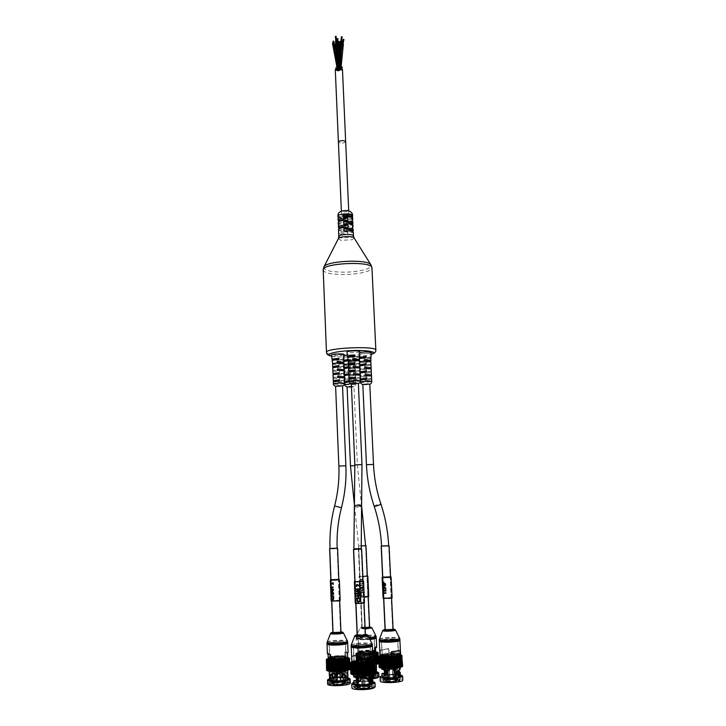 <?xml version="1.0" encoding="UTF-8"?>
<svg xmlns="http://www.w3.org/2000/svg" width="726" height="726" viewBox="0 0 726 726"><rect width="100%" height="100%" fill="white"/><g stroke="black" fill="none" stroke-linecap="round" stroke-linejoin="round"><path stroke-width="0.54" stroke-dasharray="3.63 2.72" d="M332.662 364.116L339.187 364.643L339.205 363.481L332.572 363.136M339.205 363.481L332.544 362.936M332.626 364.207L339.187 364.643M333.198 378.328L339.777 378.691L339.723 377.52L333.189 377.221M333.234 378.246L339.777 378.691M333.189 377.066L339.723 377.52M348.544 368.518L355.132 368.926L355.087 367.737L348.544 367.41M348.589 368.409L355.132 368.926M348.534 367.211L355.087 367.737M360.051 375.297L353.498 374.816M352.863 360.395L359.47 360.858M343.933 370.886L337.39 370.387M337.1 363.299L343.67 363.744M344.224 377.947L337.681 377.493M359.733 368.118L353.181 367.601M348.852 375.696L355.45 376.068L355.395 374.879L348.852 374.58M348.897 375.596L355.45 376.068M348.843 374.398L355.395 374.879M348.162 360.042L354.832 360.622L348.19 360.277M348.28 361.239L354.823 361.802L354.832 360.622M348.235 361.348L354.823 361.802M332.907 371.258L339.478 371.658L339.432 370.487L332.907 370.16M332.944 371.167L339.478 371.658M332.898 369.997L339.432 370.487M359.506 355.894L352.555 357.201L352.7 358.363L359.47 357.101M352.7 358.363C356.756 358.217 359.052 357.845 359.588 357.265L359.143 357.664L358.535 353.172L359.806 352.537M359.497 356.257L352.555 357.201M354.769 363.917L348.48 365.051M354.696 356.675L347.89 357.619M339.55 380.969L333.443 381.976M343.688 359.234L336.982 360.114L337.118 361.267L343.661 360.051M343.707 358.862L336.982 360.114M337.118 361.267C341.057 361.121 343.289 360.768 343.806 360.214M355.413 378.355L349.097 379.399M338.897 359.633L332.317 360.532M343.988 373.273L337.88 374.081L337.926 375.251L344.124 374.326M337.926 375.251L344.024 374.208M343.979 373.028L337.88 374.081M343.679 365.968L337.59 367.057L337.635 368.227L343.725 367.138M343.688 366.222L337.59 367.057M337.635 368.227L343.825 367.274M359.824 370.523L353.508 371.385L353.562 372.574L359.869 371.494M359.815 370.296L353.508 371.385M353.562 372.574L359.951 371.612M344.278 380.106L338.171 381.114L338.216 382.284L344.324 381.286M344.287 380.333L338.171 381.114M338.216 382.284L344.423 381.404M359.506 363.363L353.199 364.252L353.253 365.441L359.542 364.316M359.497 363.118L353.199 364.252M353.253 365.441L359.624 364.434M339.26 373.854L333.143 374.652M360.15 377.701L353.825 378.527L353.88 379.725L360.187 378.691M360.141 377.493L353.825 378.527M353.88 379.725L360.268 378.8M355.087 371.131L348.779 371.975M338.96 366.757L332.871 367.855M359.388 360.568L354.805 361.403M359.851 351.493C358.208 352.455 354.597 352.827 349.015 352.627L347.037 352.074M344.07 354.533C342.5 355.459 338.969 355.813 333.488 355.622L331.464 355.078M343.616 363.445L339.169 364.261M349.015 369.117L355.195 368.155L349.015 369.117L348.961 367.964L355.141 366.993L348.961 367.964M370.941 365.269L364.643 366.376L371.004 365.378M355.114 368.046L355.059 366.884M370.895 364.307L364.588 365.196L364.643 366.376M370.886 364.089L364.588 365.196M349.614 383.019L355.813 382.13L349.614 383.019L349.56 381.858L355.676 380.869L349.56 381.858M371.603 379.48L365.287 380.497L371.667 379.58M355.731 382.039L355.676 380.869M371.558 378.491L365.232 379.317L365.287 380.497M371.549 378.3L365.232 379.317M344.551 375.623L348.861 374.788M348.761 373.618L350.703 373.527L348.77 373.854M350.703 373.527L350.749 374.698M360.287 373.082L366.603 372.011M359.533 358.571L366.185 357.718M343.743 361.566L348.244 360.722M359.415 358.962L359.27 357.8M348.026 359.551L350.413 359.443L350.377 360.631M350.413 359.443L348.072 359.878M343.752 361.276L343.688 360.695M344.26 368.645L348.562 367.764M348.462 366.603L350.395 366.503L348.471 366.848M350.395 366.503L350.449 367.674M359.969 365.995L366.267 364.879M344.85 382.62L349.152 381.822M349.061 380.651L351.003 380.56L349.07 380.869M351.003 380.56L351.057 381.731M360.613 380.179L366.929 379.163M349.315 376.059L355.504 375.133L349.315 376.059L349.26 374.906L355.45 373.972L349.26 374.906M371.267 372.365L364.96 373.427L371.34 372.474M355.422 375.033L355.368 373.872M371.222 371.394L364.906 372.256L364.96 373.427M371.213 371.186L364.906 372.256M370.85 358.136L364.08 359.379C368.118 359.225 370.414 358.862 370.959 358.29M348.48 362.229C352.409 362.083 354.642 361.739 355.159 361.185L348.48 362.229L348.344 361.094C352.382 360.949 354.669 360.595 355.214 360.023L355.413 355.568C353.834 356.475 350.322 356.838 344.895 356.647L342.944 356.121L344.024 355.558M370.886 356.938L363.935 358.217L364.08 359.379M370.877 357.283L363.935 358.217M355.041 361.031L355.214 360.023M355.078 359.851L348.344 361.094M344.405 372.129L350.839 372.511L344.451 372.03M350.839 372.511L350.794 371.358L344.405 371.05M350.794 371.358L344.396 370.868M359.733 362.347L366.185 362.773L366.194 361.602L359.679 361.04M366.185 362.773L359.787 362.229M366.194 361.602L359.706 361.285M360.368 376.531L366.83 376.885L360.423 376.422M366.83 376.885L366.784 375.705L360.386 375.433M366.784 375.705L360.377 375.242M364.706 368.518L371.177 368.926M349.152 377.112L355.604 377.466L349.152 377.112L349.197 378.291L355.658 378.636L349.197 378.291M355.549 377.565L355.604 378.736M348.48 363.073C352.373 362.882 354.569 363.027 355.059 363.517L354.987 364.779L348.598 364.252L348.48 363.073L354.996 363.626M354.987 364.779L348.598 364.252M348.843 370.088L355.295 370.478L348.843 370.088L348.897 371.258L355.35 371.639L348.897 371.258M355.241 370.587L355.295 371.748M370.777 361.947L364.379 361.394M365.033 375.66L371.503 376.023M360.051 369.425L366.512 369.824L360.105 369.316M366.512 369.824L366.458 368.645L360.069 368.345M366.458 368.645L360.051 368.136M344.705 379.117L351.148 379.462L344.741 379.026M351.148 379.462L351.094 378.31L344.705 378.028M351.094 378.31L344.696 377.865M344.042 363.889L350.558 364.425L344.07 364.107M344.106 365.151L350.54 365.577L350.558 364.425M350.54 365.577L344.151 365.051M350.522 365.187L354.969 364.388M347.427 355.059C352.083 354.778 354.742 354.95 355.413 355.568M366.167 362.383L370.759 361.557M371.204 352.573C369.552 353.526 365.968 353.898 360.441 353.698L358.535 353.172M352.645 227.32C350.776 228.472 347.7 228.999 343.443 228.908L352.591 225.94M352.691 228.291L343.543 231.24C349.097 231.258 352.31 230.505 353.19 228.98M343.443 228.908L343.543 231.24M352.337 220.305C350.458 221.475 347.4 222.011 343.144 221.911L343.244 224.243C348.789 224.27 352.001 223.499 352.872 221.929M352.273 218.88L343.144 221.911M343.244 224.243L352.373 221.23M338.507 229.616L339.042 230.287L338.978 228.862M348.19 227.32L339.042 230.287M338.207 222.573L338.743 223.263L338.679 221.802M347.872 220.232L338.743 223.263M343.815 223.907L353.036 225.45M352.836 225.006L352.872 225.877M353.154 232.075L353.19 232.919L344.124 231.004M338.062 219.052L340.376 220.405L347.237 220.613L347.137 218.29L340.276 218.081L338.135 217.11M347.137 218.29L338.098 216.266M347.237 220.613L338.198 218.617M352.518 217.963L352.718 218.417M352.555 218.853L343.507 216.82M338.697 230.369L347.754 232.275L340.884 232.084L338.733 231.167M338.661 233.146L340.984 234.425L347.854 234.607L338.797 232.728M347.854 234.607L347.754 232.275M338.498 225.659L347.545 227.601L347.445 225.278L340.576 225.078L338.434 224.125M347.445 225.278L338.398 223.309M338.361 226.095L340.675 227.41L347.545 227.601M347.101 387.012C349.442 387.385 351.729 387.285 353.952 386.704L351.429 386.459M368.99 627.718L369.235 627.536C366.911 627.028 364.57 627.128 362.21 627.827C363.771 628.308 366.031 628.271 368.99 627.718M351.32 383.8L358.363 383.491M357.818 635.087L357.591 635.277C360.042 635.84 362.51 635.74 364.996 634.96C363.309 634.415 360.922 634.46 357.818 635.087M362.828 384.544C365.214 384.925 367.537 384.825 369.788 384.217M390.742 630.177L392.702 629.66C390.316 629.115 387.911 629.215 385.506 629.941L390.742 630.177M342.536 386.05L335.603 386.341L342.536 386.014M335.911 632.183L333.325 632.782C335.711 633.308 338.116 633.199 340.548 632.446L335.911 632.183M327.027 643.78C327.553 642.891 330.657 642.238 336.329 641.82C343.017 641.521 346.81 641.848 347.69 642.791M336.537 642.111C341.973 641.866 345.004 642.138 345.63 642.918C346.021 644.479 328.615 645.278 329.087 643.681C329.513 642.973 331.991 642.446 336.537 642.111M337.118 656.985C342.572 656.74 345.612 657.048 346.238 657.91C346.638 659.635 329.196 660.442 329.668 658.682C330.085 657.901 332.572 657.339 337.118 656.985M354.751 676.578L358.898 675.452C362.41 677.549 362.501 679.563 359.161 681.478L354.941 680.471M369.026 646.376C365.423 647.665 353.036 647.71 353.498 646.43C353.172 644.824 370.441 644.089 370.042 645.732L369.026 646.376M353.362 687.195L355.631 686.179L353.644 686.941L355.304 687.05L354.869 687.522C353.725 689.11 364.833 689.609 369.979 688.184L370.015 688.284C364.243 689.845 352.273 689.047 354.987 687.304L353.362 687.195L353.299 682.994M354.987 687.304L355.177 687.195C355.286 687.803 356.711 688.221 359.452 688.429L369.561 687.703L369.18 679.155L371.413 675.87L368.581 673.392C363.59 669.036 363.69 681.233 368.654 677.884L370.886 678.774M357.283 686.288L355.631 686.179L355.468 682.431L356.511 682.059L356.33 677.648L356.965 677.685L357.328 686.233L355.568 686.351L357.174 686.451C362.891 684.936 374.634 685.68 372.166 687.422L372.238 686.796C369.407 685.335 364.388 685.217 357.201 686.424L357.183 686.46C364.525 685.28 369.543 685.389 372.238 686.787L371.694 687.05L371.639 684.064M372.166 687.422L373.817 687.531L373.436 683.375M372.139 687.422L373.781 687.531L371.667 688.393L373.518 687.34L371.984 687.377M369.979 688.184L371.576 688.112L371.449 684.137M357.328 686.233L357.219 677.512L356.221 677.249M375.179 686.85C375.415 683.965 351.448 685.017 351.928 687.876M353.871 683.284L354.143 680.979L355.041 680.77M353.871 683.193L355.468 682.431L353.852 682.739M373.01 683.529L370.632 684.092M356.157 682.476L355.377 682.159M356.33 677.648L356.248 682.213C363.535 680.934 369.071 680.988 372.846 682.358M354.007 680.552L354.17 683.23M353.589 676.559L356.275 677.431M370.351 683.801L370.151 679.336M368.98 673.383L367.066 672.539C364.261 674.844 364.588 676.668 368.064 678.002L369.307 677.648C364.189 681.079 363.871 668.918 369.171 673.147L368.98 673.383C372.275 674.209 373.137 675.743 371.567 677.975M368.654 677.884L369.098 677.458L371.449 678.22M371.966 678.628L369.307 677.648M369.171 673.147C371.34 673.628 372.465 674.518 372.547 675.806M359.697 681.215C362.265 678.746 361.857 676.913 358.462 675.715L357.891 675.888M371.104 678.574L368.726 677.612L367.728 678.129C364.234 676.813 363.898 674.989 366.703 672.666L368.636 673.565C370.677 674.309 371.603 675.08 371.413 675.87L371.267 672.703C370.006 672.349 374.081 672.412 366.848 671.387C357.982 670.86 349.914 673.755 358.962 674.273C368.046 674.808 375.896 671.859 366.839 671.387C364.37 670.833 353.226 672.467 354.869 672.911L354.597 673.401C356.021 672.076 360.132 671.468 366.948 671.568C369.715 671.741 371.149 672.122 371.267 672.703C369.87 674.027 365.741 674.645 358.862 674.536C356.121 674.354 354.705 673.973 354.597 673.401L354.733 676.541L357.301 676.369L355.286 676.469M356.239 677.512L356.938 677.685M370.097 679.336L369.452 679.291L369.879 688.003M372.801 681.478C366.43 680.534 360.105 680.816 353.834 682.313M371.258 673.474L372.411 672.612C372.846 670.397 353.072 671.241 353.462 673.41C352.936 675.126 367.147 675.18 371.258 673.474M358.199 687.132L357.682 687.567L358.254 688.039L357.637 673.501L358.181 673.646L357.455 673.755L358.127 688.348L358.807 688.239L357.573 688.194L356.421 672.603L356.902 672.802L357.51 687.086L362.909 686.106L358.717 686.932M357.246 680.48L357.573 688.194L356.657 687.44L357.201 686.896M357.074 676.432L356.911 673.61L357.637 673.501M356.911 673.61L357.156 676.414M362.918 686.261L363.98 686.215L363.545 671.532L362.283 671.659L362.909 686.106L358.027 686.887L357.147 672.34L358.1 672.439L356.847 672.585M363.581 674L364.216 688.629L363.136 688.684L362.283 674.309L363.78 674.055M369.634 687.64L364.443 688.439L363.799 674.055L368.563 673.519L367.783 673.202L368.3 673.011L369.47 673.038L368.999 673.274L369.516 686.533L370.441 686.86L369.652 687.64M369.516 686.533L368.872 672.258L369.334 672.013L367.637 671.995L368.563 671.813L368.944 686.379L368.372 672.058L363.581 671.786L364.189 685.789L368.999 686.097M362.301 671.804L362.918 686.215L358.717 686.887L358.1 672.439M363.354 671.759L363.98 686.17L368.944 686.379L364.189 685.789M363.971 686.061L363.345 671.604M367.637 671.995L368.273 686.442L369.498 686.533M368.935 687.595L369.425 687.077L368.826 686.596L368.182 672.14M369.425 687.123L368.826 686.642M364.443 688.439L369.144 687.849L368.527 673.247M364.216 688.629L369.171 687.849M363.563 673.846L364.198 688.429L368.427 687.749L367.783 673.202M364.198 688.475L368.427 687.794M358.127 688.348L357.727 680.607M357.537 676.133L357.265 673.828L362.301 674.118L357.237 673.828M362.519 674.263L363.136 688.684L358.054 688.194M358.181 673.646L358.807 688.194L363.118 688.475L362.492 673.891M371.694 687.05L371.884 686.487C369.67 684.981 364.897 684.809 357.573 685.961M368.581 673.537L367.066 672.539C364.125 672.63 364.869 678.692 368.064 678.002L368.672 677.657M368.663 673.556C372.302 674.763 372.574 676.668 369.48 679.3M355.422 686.914L355.087 680.779M351.593 656.676L351.584 656.603C351.774 655.914 353.68 655.324 357.31 654.834L357.065 655.124C353.626 655.614 351.874 656.195 351.811 656.858L351.656 656.83M353.417 660.787L352.019 661.259L353.417 660.787L353.181 662.275M357.31 654.834L357.419 659.725L357.228 654.97M371.721 661.459C371.912 660.115 361.185 659.852 355.894 661.059L355.849 659.961L356.366 660.079C364.407 659.045 369.507 659.226 371.685 660.606L371.576 660.841M372.601 660.478L372.629 660.478C370.578 659.163 365.514 658.909 357.419 659.725L356.366 660.079M353.281 661.123L353.145 661.386C352.754 662.684 363 663.038 368.545 661.903M372.61 655.85L367.456 657.611M352.21 672.603L351.638 661.731M351.584 661.758L351.602 672.712L352.092 672.657M351.311 661.912L351.783 672.848L351.221 661.967M350.985 662.139L351.202 672.948L351.674 672.884M351.475 673.075L350.921 662.194M350.703 662.375L351.375 673.111M350.776 662.339L351.284 673.301L350.749 662.366M350.404 662.911L351.202 673.338M351.157 673.51L350.368 663.319M350.767 662.811L351.293 673.755L350.794 662.774M350.948 663.056L351.502 673.964L351.003 662.974M351.266 663.319L351.829 674.173L351.348 663.156M351.702 663.655L352.282 674.363L351.811 663.328M352.083 674.472L351.829 663.292M352.718 674.508L352.391 663.491L352.863 674.536M353.471 674.672L353.09 663.637M353.471 674.799L353.09 663.618M372.719 662.566L373.209 673.601L372.901 663.355M373.264 662.348L373.745 673.374L373.4 662.62M373.69 662.139L374.162 673.147L373.79 662.275M373.99 661.921L374.453 672.911L374.053 661.994M374.008 661.223L374.607 672.684L374.189 661.731M374.208 661.504L374.707 672.485L374.208 661.495M374.598 662.076L374.698 672.43M374.126 661.313L374.534 672.24L373.745 661.041M374.362 661.549L374.58 672.212M373.917 661.15L374.307 672.031L373.845 661.059M373.581 660.95L374.071 671.859L374.543 671.877L374.153 661.704L374.344 672.004M374.071 671.859L373.482 660.896L373.972 671.813M373.001 660.705L373.473 671.641L374.108 671.686L373.463 661.023M373.046 671.505L373.554 671.505L373.091 661.313L372.556 660.587L372.883 671.477L372.438 660.542C368.98 659.353 354.887 660.034 352.037 661.558M352.074 661.586C355.295 660.007 368.409 659.353 372.393 660.56L372.883 671.468L372.393 660.542M371.694 660.415L372.365 671.35L371.694 660.406M370.886 660.288L371.576 671.214L370.886 660.288M369.997 660.188L370.478 671.069M369.017 660.106L369.498 670.978M367.973 660.043L368.454 670.915M366.875 660.007L367.347 670.869M365.722 659.988L366.194 670.851M364.534 659.998L365.015 670.851M363.327 660.016L363.799 670.869M362.111 660.07L362.583 670.915M360.904 660.134L361.366 670.987M359.706 660.224L360.178 671.078M358.544 660.333L359.288 671.16L358.544 660.333L358.109 661.041L358.544 671.169L359.007 671.196M357.419 660.46L358.145 671.287L357.419 660.46L357.392 671.314L357.882 671.323M356.348 660.606L357.065 671.432L356.348 660.606L355.876 661.332L356.303 671.477L356.802 671.477M355.341 660.76L356.039 671.595L355.341 660.76L354.86 661.495L355.286 671.65L355.794 671.641M354.406 660.932L355.087 671.777L354.406 660.932L353.925 661.685L354.352 671.84L354.869 671.822M353.562 661.123L354.215 671.967L353.562 661.123L353.072 661.876L353.498 672.049L354.025 672.022M352.818 661.313L353.444 672.176L352.818 661.313L352.328 662.085L352.754 672.258L353.272 672.222M352.164 661.513L352.782 672.394L352.164 661.513L351.702 662.293L352.119 672.485L352.627 672.439M352.936 661.912L353.444 672.176L353.072 661.876M353.762 661.713L354.215 671.967L353.925 661.685M355.087 671.777L354.624 660.887M356.039 671.595L355.577 660.724M357.065 671.432L356.602 660.569M358.145 671.287L357.691 660.424M359.288 671.16L358.825 660.306M360.459 671.06L359.996 660.197M361.666 670.969L361.194 660.115M362.882 670.906L362.41 660.052M364.098 670.86L363.626 660.007M365.305 670.842L364.833 659.988M366.485 670.851L366.494 660.66L366.004 659.988M367.619 670.878L368.1 670.824L367.147 660.016M368.717 670.933L369.216 670.878L368.763 660.742L368.236 660.061M369.743 671.005L370.26 670.969L369.806 660.814L369.262 660.125M370.705 671.096L371.222 671.069L370.768 660.914L370.224 660.215M371.576 671.214L372.102 671.196L371.648 661.032L371.095 660.315M372.365 671.35L372.874 671.341L372.42 661.159L371.875 660.442M374.09 661.667L374.307 672.031M374.407 672.058L374.126 661.268M374.625 672.267L374.498 661.74M372.71 662.529L373.364 673.701M351.239 673.283L350.513 662.702M351.438 673.056L350.976 662.103M351.765 672.83L351.302 661.885M352.754 672.258L352.319 661.468M355.894 661.059L353.462 661.885M351.811 656.858L357.065 655.124M357.682 687.567L358.199 687.086L357.582 672.621M369.425 687.077L368.935 687.549L368.3 673.011M358.807 688.239L363.127 688.52M357.691 687.613L358.263 688.085M368.273 686.487L363.98 686.215M361.53 688.112L359.397 687.495C359.207 686.469 367.919 686.097 367.71 687.141C367.02 687.858 364.951 688.184 361.53 688.112M361.893 668.337L364.425 667.974L361.893 668.337M362.238 676.36L364.77 675.979L362.238 676.36M361.049 676.804L358.916 676.233C358.735 675.262 367.42 674.89 367.22 675.879C366.521 676.55 364.461 676.859 361.049 676.804M364.261 667.493L359.524 668.183C361.648 668.809 363.771 668.719 365.913 667.911L364.261 667.493M364.071 663.092L365.713 663.491C363.581 664.281 361.457 664.372 359.343 663.764L364.071 663.092M368.018 661.64C362.9 662.684 358.925 662.72 356.094 661.749L356.058 661.64C357.138 660.687 360.287 660.233 365.505 660.297L368.808 661.096L368.018 661.64M365.605 662.548C360.386 662.493 357.237 662.938 356.148 663.909C355.804 665.315 369.216 664.744 368.908 663.364L365.605 662.548M369.652 660.533L370.668 659.825C371.059 658.028 353.753 658.763 354.088 660.533L354.134 660.678C354.551 661.958 366.249 661.849 369.652 660.533M364.143 684.554L361.784 684.945L364.143 684.554M363.826 685.607L362.682 685.807L363.826 685.607M363.408 667.748L361.058 668.111L363.408 667.748M363.826 667.575L360.06 668.156L365.378 667.929L363.826 667.575M363.59 662.067L359.824 662.638L365.142 662.411L363.59 662.067M357.836 677.821L359.724 677.685C360.541 679.182 373.536 678.846 375.75 677.267L375.85 677.349C373.518 678.937 360.532 679.273 359.606 677.775L357.836 677.821L358.408 676.85L358.254 673.283L359.397 672.839L359.216 668.646L359.905 668.628L360.45 676.469L360.114 668.446L359.579 667.993C359.669 667.412 361.448 666.949 364.906 666.622L366.666 665.851C370.224 667.575 370.305 669.481 366.92 671.559L365.242 670.951L359.606 671.55L368.726 670.461C369.625 666.913 368.4 665.678 365.033 666.767L364.969 666.895C368.418 665.824 369.625 667.094 368.581 670.688L359.606 671.55M373.999 637.827C373.663 639.243 357.873 639.824 358.335 638.399C358.018 636.956 374.398 636.266 374.026 637.737L373.999 637.827M375.75 677.267L377.62 677.304L377.937 676.505L376.05 676.523C375.052 675.053 362.419 675.389 360.087 676.941L359.996 676.977C362.446 675.425 375.07 675.089 376.177 676.559L377.937 676.505L377.547 672.739M377.538 672.775L377.429 677.059L377.711 676.342L376.05 676.523M360.087 676.941L358.408 676.85L358.045 677.567L357.664 673.819L358.816 673.592L358.907 671.604M360.359 676.641C362.637 675.153 374.761 674.835 375.75 676.242L375.632 670.434C374.943 668.964 373.01 668.101 369.824 667.838C366.449 668.837 365.269 667.584 366.303 664.09L369.788 663.991C374.453 664.744 376.268 666.377 375.224 668.891L375.614 677.104M376.15 670.452L375.632 670.434M378.927 676.686C379.163 674.091 356.412 675.071 356.874 677.648C358.39 679.209 363.526 679.618 372.293 678.864M372.492 674.409C365.523 675.18 360.895 674.98 358.617 673.801L357.891 673.991L358.063 673.047L357.664 673.819M377.32 673.301L376.495 673.32M358.998 673.265L358.063 673.047M359.216 668.646L359.007 673.02C361.421 671.405 374.652 670.915 376.594 672.376M358.744 671.822L365.242 670.779L358.762 671.695M364.906 666.949L364.171 667.003L364.761 666.777C360.713 667.067 358.626 667.484 358.499 668.056L359.034 668.455M365.024 671.123C370.932 674.545 370.196 662.82 364.761 666.777M359.179 668.646L359.179 668.646C357.918 667.965 359.579 667.421 364.153 667.003L364.171 667.003M376.585 672.34L376.585 672.34C375.487 670.779 361.784 671.142 359.225 672.793L359.397 672.839M376.268 673.12L376.068 668.809M376.122 669.88C375.015 668.564 372.946 667.838 369.924 667.684L370.051 667.866C364.561 671.559 364.27 660.025 369.933 663.6L366.449 663.882C365.296 667.43 366.449 668.7 369.915 667.693L369.915 667.693C373.11 667.866 375.179 668.655 376.132 670.044M376.122 669.953C375.033 668.719 373.01 668.02 370.051 667.866M375.923 668.873L375.923 668.873C376.948 666.196 374.906 664.517 369.815 663.836C364.452 660.106 364.543 671.695 369.852 668.083C372.837 668.337 374.689 669.172 375.406 670.579L375.587 670.443M369.933 663.6C374.026 664.063 376.204 665.315 376.467 667.357M364.906 666.622L364.525 666.904C360.16 667.357 358.617 667.938 359.869 668.628M375.886 668.873L374.979 668.773L375.387 667.375C375.17 665.524 373.309 664.344 369.806 663.827L369.788 663.991M376.558 671.632C370.868 670.352 356.285 671.822 356.702 673.646C358.335 675.207 363.599 675.588 372.502 674.781M376.259 663.319L376.286 663.201C376.703 661.214 357.945 661.994 358.317 663.954C357.8 665.869 375.905 665.225 376.259 663.319M361.584 677.422L360.568 663.7L361.584 677.422L362.338 677.403L361.675 677.231L361.031 663.482L361.829 663.455L360.94 663.655M361.739 663.637L362.338 677.358L364.307 678.057L363.708 664.272L364.534 664.335L364.071 664.471L364.706 678.311L361.357 677.258L361.003 663.863M361.566 677.422L363.862 678.238L363.236 664.408L363.708 664.272M363.281 664.608L360.722 663.836L362.982 664.626L363.563 678.048M360.568 663.7L363.236 664.408M370.46 664.208L371.05 678.048L370.142 678.175L369.198 664.208L370.777 664.236M371.331 677.839L374.317 676.95L371.331 677.839L370.732 664.417L373.709 663.555L372.846 663.156L374.017 663.092L374.235 676.904L371.903 676.097L374.235 676.904M365.804 675.906L365.414 662.593L364.162 662.593L364.779 676.287L361.657 677.231L364.488 676.078L371.884 676.106L371.667 662.348L370.514 662.266L371.068 676.033L370.387 662.502L365.223 662.647L365.804 675.906L370.977 675.77M364.497 662.702L365.096 676.36L362.428 677.177L361.829 663.455M365.096 676.405L362.428 677.213M365.677 676.151L365.069 662.484M370.024 662.466L370.632 676.124L366.004 676.242L365.414 662.593M374.208 676.904L371.458 676.196L370.85 662.52M370.732 677.939L373.382 677.113L371.458 676.233M371.05 678.048L374.244 677.077M374.153 677.095L373.572 663.31M373.382 677.113L374.135 677.095M370.115 664.099L370.723 677.893L373.382 677.077L372.765 663.328M364.706 678.311L364.044 664.535L369.498 664.39L364.035 664.544M370.006 678.011L369.407 664.58L364.071 664.689L364.67 678.302L370.151 678.166L364.761 678.148M370.151 678.166L369.543 664.317M364.534 664.335L365.133 678.129L369.806 678.011L369.198 664.208M365.242 670.951L365.251 670.77C366.258 671.677 367.41 671.577 368.726 670.461M375.56 677.059L374.979 668.773M375.75 676.242L375.66 676.069C374.562 674.708 362.8 675.026 360.45 676.469M369.852 668.083L369.915 667.693C366.757 670.062 364.225 664.998 366.476 663.845M375.451 676.968C373.282 678.483 360.822 678.81 359.996 677.376L360.078 677.24C360.976 677.903 363.354 678.202 367.202 678.148C371.104 678.002 373.817 677.567 375.342 676.841M359.996 677.376L359.651 671.559M376.25 637.864C376.721 635.967 355.731 636.847 356.13 638.708L356.53 648.037L357.7 648.862L356.53 648.037L358.662 647.247C356.493 647.837 356.176 648.372 357.709 648.853L358.662 647.247M358.145 652.601L358.19 653.645C361.112 654.68 365.968 654.743 372.737 653.827M372.692 652.828C366.703 653.609 361.766 653.627 357.873 652.91L358.072 653.246C361.893 653.99 366.775 653.963 372.71 653.173C366.757 653.963 361.893 653.99 358.1 653.246L357.691 648.717M358.726 646.975L359.043 651.612L358.68 647.102M375.46 652.393L375.043 652.184C372.529 651.113 361.067 651.603 358.626 652.874L358.853 651.939C361.866 650.659 373.509 650.324 375.269 651.467L375.369 651.476M375.605 650.995L375.424 646.485L376.667 647.156M358.29 652.91C359.896 654.081 371.894 653.736 374.807 652.438L374.97 652.32M376.449 647.519L375.424 646.485M375.433 646.766L374.652 648.363M355.695 653.69L356.139 664.09M355.785 653.872L356.23 664.29M355.994 654.044L356.43 664.481M356.321 654.217L356.784 664.635L356.339 654.162M356.765 654.371L357.21 664.825M357.319 654.507L357.773 664.962L357.328 654.48M358.744 654.743L359.17 665.325L358.744 654.743M359.597 654.843L360.042 665.334M360.532 654.916L360.976 665.415M361.53 654.97L361.984 665.479M362.601 655.006L363.054 665.524M363.708 655.024L364.171 665.542M364.86 655.015L365.314 665.542M365.886 654.952L366.485 665.515L365.886 654.952M366.031 654.997L366.485 665.515M367.211 654.952L367.674 665.47M368.381 654.879L368.844 665.406M369.543 654.798L370.006 665.315M370.668 654.698L371.14 665.207M371.757 654.571L371.966 665.116L371.757 654.571L372.492 660.524M372.492 660.551L372.692 665.098L372.22 665.089M372.765 654.435L372.801 660.388M372.81 660.642L373.01 664.98L373.064 660.714M373.563 660.905L373.745 664.943L373.255 664.943M374.598 662.103L374.716 664.78L374.217 664.789M375.75 664.562L375.242 653.99L375.75 664.462M376.531 664.372L375.959 653.799L376.531 664.254M376.585 653.636L377.057 664.09L376.758 654.317M377.103 653.445L377.565 663.882L377.23 653.699M377.502 653.255L377.956 663.673L377.593 653.382M377.783 653.055L378.228 663.464L377.847 653.119M377.947 652.865L378.373 663.265L377.974 652.892M378.464 663.083L377.983 652.674L378.827 663.119M377.91 652.52L378.455 663.029M378.382 662.883L377.874 652.474M378.11 652.719L378.346 662.838M377.711 652.365L378.083 662.675L377.638 652.284M377.783 652.42L378.11 662.657M377.384 652.184L377.738 662.493L377.266 652.13M376.83 651.966L377.293 662.312M377.42 662.357L377.883 662.366L377.447 652.701L376.948 652.002L377.284 662.33M376.259 651.83L376.721 662.176L377.357 662.203L376.912 652.547L376.404 651.857L376.876 662.203M375.587 651.703L376.05 662.039L375.587 651.703L376.05 662.03L376.712 662.058L376.277 652.411L375.759 651.73L376.222 662.067M374.816 651.594L375.478 661.949L374.816 651.594M373.972 651.503L374.435 661.822M373.046 651.44L373.509 661.74M372.048 651.385L372.511 661.685M371.004 651.349L371.458 661.64M369.906 651.34L370.369 661.622M368.781 651.34L369.244 661.631M367.637 651.367L368.091 661.649M366.485 651.413L366.939 661.695M365.332 651.476L365.786 661.758M364.207 651.558L364.652 661.849M363.1 651.658L363.545 661.949M362.029 651.776L362.737 662.039L362.029 651.776L362.011 662.058L362.474 662.067M361.013 651.903L361.702 662.176L361.013 651.903L360.568 652.592L360.985 662.203L361.457 662.203M360.06 652.048L360.731 662.321L360.06 652.048L360.014 662.366L360.504 662.357M359.179 652.211L359.833 662.484L359.179 652.211L358.717 652.919L359.134 662.539L359.624 662.52M358.381 652.375L359.016 662.657L358.381 652.375L357.918 653.091L358.335 662.729L358.825 662.702M357.673 652.556L358.281 662.847L357.673 652.556L357.628 662.92L358.118 662.883M357.065 652.738L357.655 663.047L357.065 652.738L357.029 663.128L357.51 663.083M356.566 652.928L357.128 663.246L356.566 652.928L356.13 653.663L356.539 663.328L357.001 663.283M356.167 653.119L356.611 663.482M355.894 653.309L356.33 663.691M355.731 653.5L356.176 663.891M356.393 663.637L355.949 653.264L356.421 663.655M356.693 663.437L356.257 653.073M357.119 663.228L356.675 652.874L357.128 663.246M357.646 663.038L357.21 652.692L357.655 663.047M357.791 653.128L358.281 662.847L357.918 653.091M358.571 652.946L359.016 662.657L358.717 652.919M359.833 662.484L359.388 652.166M360.731 662.321L360.287 652.012M361.702 662.176L361.258 651.875M362.737 662.039L362.283 651.748M363.808 661.921L363.363 651.63M364.924 661.822L364.479 651.54M366.067 661.74L365.614 651.458M367.22 661.685L366.766 651.403M368.372 661.64L367.919 651.358M369.516 661.622L369.062 651.34M370.641 661.631L370.178 651.34M371.721 661.649L371.748 651.993L371.258 651.358M372.756 661.695L373.228 661.649L372.302 651.394M373.736 661.758L374.226 661.722L373.79 652.111L373.273 651.449M374.652 661.84L375.142 661.813L374.707 652.193L374.18 651.531M375.478 661.949L375.977 661.93L375.542 652.293L375.015 651.621M377.856 662.52L377.547 652.275M378.182 662.693L377.892 652.465M377.747 653.01L378.545 663.546M377.084 653.409L377.774 663.963M376.576 653.6L377.211 664.172M372.683 660.46L372.538 654.471M373.01 664.98L372.692 660.606M371.966 665.116L371.494 654.607M370.868 665.243L370.396 654.725M369.725 665.343L369.262 654.816M368.563 665.424L368.1 654.897M367.383 665.488L366.92 654.961M366.203 665.524L365.741 655.006M365.033 665.542L364.57 655.024M363.889 665.542L363.436 655.024M362.791 665.515L362.319 665.57L362.328 655.006M361.739 665.47L361.249 665.515L361.285 654.961M360.74 665.397L360.25 665.433L359.833 655.642L360.296 654.897M359.824 665.315L359.325 665.343L358.907 655.551L359.379 654.816M358.998 665.207L358.499 665.225L358.081 655.442L358.544 654.725M358.254 665.08L357.764 665.089L357.346 655.315L357.809 654.607M357.619 664.934L357.138 664.934L356.72 655.179L357.174 654.48M357.092 664.78L356.62 664.771L356.203 655.024L356.647 654.335M356.675 664.617L356.23 654.171M356.375 664.435L355.931 654.008M356.194 664.245L355.749 653.827M356.139 664.045L355.695 653.645M355.921 663.755L355.758 653.454M358.626 652.874L358.19 653.645M373.463 676.886L372.846 663.156L373.463 676.895M365.142 678.175L369.806 678.057M362.338 677.403L364.307 678.102M370.632 676.16L366.013 676.287M367.565 677.866L363.953 677.285C363.771 676.36 372.03 676.024 371.839 676.959L367.565 677.866M366.957 659.144L365.477 658.945L368.708 658.809L366.957 659.144M367.292 666.74L369.044 666.386L365.813 666.522L367.292 666.74M367.093 667.149L363.49 666.622C363.318 665.751 371.558 665.406 371.367 666.296L367.093 667.149M367.347 658.364L364.071 658.999C366.076 659.562 368.091 659.48 370.124 658.745L367.347 658.364M367.165 654.199L369.933 654.571C367.91 655.279 365.895 655.36 363.889 654.816L367.165 654.199M372.846 652.375L372.828 652.402C372.411 653.527 361.185 653.999 360.804 652.901L360.768 652.801C361.23 652.157 363.417 651.748 367.329 651.567C370.723 651.512 372.565 651.757 372.865 652.293L372.846 652.375M367.42 653.699C363.508 653.881 361.321 654.298 360.858 654.952C360.532 656.222 373.255 655.687 372.955 654.444C372.665 653.899 370.814 653.654 367.42 653.699M374.607 651.186L374.625 651.095C374.997 649.48 358.58 650.169 358.907 651.748L358.943 651.875C359.424 653.3 374.062 652.683 374.58 651.222L374.607 651.186M367.81 674.527L369.371 674.772L366.222 674.899L367.81 674.527M367.837 675.507L367.066 675.697L367.837 675.507M367.111 658.609L365.523 658.936L368.672 658.809L367.111 658.609M367.12 658.455L364.57 658.981L369.616 658.772L367.12 658.455M366.884 653.246L364.343 653.754L369.38 653.545L366.884 653.246M395.28 673.147L394.808 673.056L395.216 681.469L394.554 672.902C397.421 671.423 398.928 669.98 399.046 668.592L397.031 666.323C394.481 667.929 394.572 669.853 397.313 672.085L397.803 672.049M398.792 674.009L397.921 674.908M384.453 639.724C391.405 638.944 395.797 639.08 397.639 640.123C398.039 641.639 381.132 642.292 381.577 640.749L384.453 639.724M395.116 681.36C388.101 681.959 384.172 681.605 383.346 680.28L384.671 679.736L383.074 680.598C383.936 681.968 388.011 682.34 395.307 681.705L395.271 681.805C387.666 682.867 379.19 681.251 384.49 679.808L387.802 679.155C395.216 678.129 403.765 679.663 398.592 681.142L399.79 681.36L399.454 677.267M399.79 681.36L396.469 681.75L399.481 681.151L398.265 680.924L399.935 679.972C398.238 678.81 394.173 678.529 387.766 679.128L386.64 678.946L386.459 674.89L383.147 675.525L383.782 675.643L383.782 673.655L384.481 673.51M399.745 681.36L398.402 681.088M383.337 679.59L383.147 675.525M387.766 679.128L386.613 678.783L383.618 679.373L384.671 679.736M395.307 681.705L396.469 681.75L396.269 677.893L396.124 681.169L398.193 680.017L396.396 680.943M384.49 673.719L384.871 679.436L383.346 680.28L384.871 679.463L384.517 673.519M402.803 680.035C402.994 678.302 390.969 677.73 384.263 679.137C381.649 679.663 380.297 680.253 380.215 680.915M382.085 676.396L386.931 675.253L386.459 674.89M400.516 675.806C398.991 674.481 394.572 674.155 387.248 674.808L387.04 670.388L387.094 675.008C393.583 674.354 398.057 674.581 400.516 675.679M398.846 677.385L395.706 677.794M399.854 671.84L398.973 671.296M397.803 671.686C395.098 671.232 396.187 665.134 397.567 666.395L397.031 666.486C394.726 668.337 394.926 670.125 397.621 671.859L397.794 671.831C393.982 670.579 396.904 663.491 398.982 667.121L397.558 666.395C395.325 667.884 395.407 669.644 397.794 671.695L398.175 679.917M399.164 671.496L397.839 671.84M397.966 671.795L398.91 671.305M399.409 670.143C400.325 668.882 400.117 667.947 398.783 667.339M398.982 667.121L400.162 668.51M386.958 670.606L384.317 670.007L386.958 670.606M383.782 673.655L381.949 673.401M383.972 673.592L383.056 673.338L384.063 673.474M381.749 669.163L387.04 670.388M398.129 667.421L398.755 667.348M398.265 667.484C400.226 668.891 399.082 670.751 394.835 673.066M386.985 670.606L387.793 679.001M400.471 674.844C395.588 674.037 390.125 674.109 384.072 675.08L382.048 675.561M384.943 665.551L381.649 666.904C381.141 668.982 400.525 668.247 400.053 666.205C397.93 664.78 392.893 664.562 384.943 665.551M395.933 677.83L396.097 681.169L398.193 680.017L397.939 674.772M395.997 672.802L395.443 667.003L395.697 672.966M394.427 679.019L397.939 680.108L397.313 666.014L396.305 665.896L397.431 665.787L397.748 679.926L397.231 666.005L393.773 665.433L394.427 679.019L397.893 679.654M396.097 681.169L397.204 680.262L396.496 666.069M395.588 681.079L394.799 681.233L395.298 681.324L394.726 667.203L394.118 667.058L395.443 667.003M394.154 679.264L393.81 665.179L392.258 665.361L393.183 679.237L388.247 679.717L393.193 679.218L387.738 679.627L387.058 665.597L387.584 665.688L385.887 665.733L386.949 679.781L387.457 679.872L384.816 680.589L386.949 679.781L385.052 680.834L384.363 666.731L387.829 667.566L394.717 667.221L395.253 681.169L389.798 681.723L394.799 681.233M385.887 665.733L384.363 666.731M389.127 667.539L389.817 681.714L395.253 681.169M389.953 681.551L389.2 667.602L394.735 667.221M390.071 681.569L394.799 681.188L394.118 667.058M384.535 666.895L385.07 680.906M389.408 667.385L390.071 681.523L385.079 680.861M385.17 681.015L388.837 681.687L388.147 667.512M384.217 666.958L387.838 667.566L388.537 681.505M388.428 667.366L388.837 681.687M386.649 679.581L386.014 665.969L384.127 666.777L384.281 669.045L384.426 666.94M385.352 666.84L385.833 680.779M385.805 680.689L385.17 666.668M392.53 665.424L393.193 679.218M387.457 679.872L388.247 679.717M392.92 679.382L388.247 679.672L387.584 665.688M392.258 665.361L392.92 679.345L394.145 679.273M396.305 665.896L396.986 679.935L393.891 679.373L393.22 665.388M387.829 678.955L387.675 670.534L384.299 669.671M383.446 669.417L382.856 669.163L383.682 669.299M384.834 674.309L384.962 674.282C387.267 672.412 387.067 670.606 384.381 668.855L383.836 668.945C386.268 666.495 388.501 675.543 384.671 674.354M384.644 674.345L384.154 673.9M394.953 681.215C388.428 681.778 384.571 681.46 383.373 680.262L383.056 673.41L384.027 673.619M384.608 673.61L383.047 673.292M399.055 668.582L398.864 666.051C398.202 665.923 400.507 665.896 394.817 665.043L385.27 665.615L382.756 666.904C382.448 665.651 392.557 664.617 396.995 665.443L398.946 666.287C399.309 667.539 389.036 668.582 384.644 667.738L382.756 666.904L382.847 669.281L383.555 669.399L382.693 669.426M384.317 669.926L387.412 670.679M398.202 667.484L399.046 668.592M387.911 678.864C394.091 678.293 398.002 678.565 399.636 679.681L398.175 680.752L399.599 679.663L397.639 678.737L388.056 678.71M398.175 680.752L398.066 677.539M400.198 654.589L399.736 655.043M380.787 654.507L382.874 654.144L381.295 655.242C382.42 656.34 386.477 656.64 393.447 656.15M388.818 648.636L380.215 650.106L388.818 648.636L389.018 652.865C395.806 652.601 399.663 652.992 400.598 654.053M398.129 655.324L399.291 654.562C398.138 653.473 394.1 653.164 387.185 653.645L388.628 653.137M380.542 650.26L388.474 648.908M400.035 656.531L400.67 667.203M400.616 656.331L401.124 667.031L400.761 656.703M401.079 656.132L401.587 666.822L401.188 656.313M401.433 655.932L401.923 666.604L401.505 656.023M401.65 655.732L402.131 666.386L401.696 655.769M402.277 666.196L401.759 655.542L402.631 666.241M401.732 655.333L402.177 665.96L401.523 655.115M402.032 655.723L402.231 665.933M401.587 655.197L402.05 665.733M401.832 665.588L401.315 655.015M401.324 655.015L401.75 665.542M400.915 654.816L401.324 665.37M400.271 654.607L400.788 665.216L400.262 654.598M399.636 654.471L400.144 665.061L399.627 654.462M398.946 654.326L399.599 664.952L398.946 654.326M399.445 664.825L398.964 654.97L399.291 664.807L398.81 654.952L398.275 654.262L398.574 664.798L398.275 654.262M398.066 654.235L398.574 664.798M397.149 654.153L397.666 664.707M396.169 654.081L396.677 664.626M395.116 654.026L395.625 664.571M394.018 653.999L394.527 664.535M392.884 653.99L393.383 664.526M391.722 653.999L392.221 664.535M390.543 654.035L391.042 664.562M389.363 654.09L389.862 664.617M388.192 654.153L388.682 664.689M387.04 654.244L387.539 664.78M385.933 654.353L386.695 664.862L385.933 654.353L385.497 655.043L385.96 664.88L386.423 664.889M384.862 654.48L385.615 664.989L384.862 654.48L384.871 665.016L385.352 665.025M383.854 654.616L384.589 665.134L383.854 654.616L383.854 665.17L384.344 665.17M382.92 654.77L383.627 665.288L382.92 654.77L382.448 655.496L382.911 665.343L383.41 665.334M382.058 654.943L382.747 665.461L382.058 654.943L381.586 655.669L382.048 665.524L382.548 665.506M381.286 655.115L381.958 665.651L381.286 655.115L380.823 655.859L381.277 665.724L381.776 665.697M380.615 655.306L381.268 665.851L380.615 655.306L380.615 665.923L381.105 665.887M380.052 655.496L380.052 666.141L380.533 666.096L380.052 655.496M380.66 666.041L380.179 655.451L380.533 666.096M380.197 666.268L379.589 655.714M379.48 655.778L379.616 666.359L380.079 666.305M379.326 655.877L379.834 666.477L379.253 655.932M379.072 656.077L379.734 666.513M379.598 666.695L379.026 656.113M378.754 656.431L379.516 666.731M378.945 656.277L379.489 666.913L378.936 656.295M378.945 656.504L379.498 667.121L378.963 656.486M379.072 656.731L379.644 667.321L379.108 656.676M379.317 656.976L379.907 667.521L379.389 656.858M379.689 657.248L380.297 667.711L379.789 657.021M380.188 657.674L380.642 667.984M381.313 668.011L380.923 657.329M381.322 668.138L380.932 657.302M379.435 666.885L378.645 656.721M379.562 666.677L378.89 656.268M379.807 666.459L379.217 655.959M379.253 655.914L379.834 666.477M380.179 666.25L379.689 655.642M381.259 665.842L380.769 655.26L381.268 665.851M381.44 655.705L381.958 665.651L381.586 655.669M382.284 655.524L382.747 665.461L382.448 655.496M383.627 665.288L383.137 654.734M384.589 665.134L384.099 654.589M385.615 664.989L385.116 654.444M386.695 664.862L386.196 654.326M387.811 664.753L387.321 654.226M388.973 664.671L388.474 654.135M390.143 664.599L389.644 654.072M391.332 664.553L390.833 654.026M392.503 664.526L392.004 653.999M393.664 664.526L393.165 653.99M394.799 664.544L395.253 664.49L394.781 654.661L394.291 654.008M395.888 664.58L396.36 664.535L395.888 654.698L395.38 654.035M396.922 664.644L397.412 664.608L396.94 654.761L396.414 654.099M397.893 664.726L398.392 664.698L397.912 654.843L397.385 654.171M398.792 664.825L399.291 664.807M399.599 664.952L400.108 664.934L399.627 655.07L399.082 654.371M400.316 665.089L400.816 665.089L400.335 655.206L399.799 654.498M400.933 665.243L401.424 665.252L400.416 654.643M401.442 665.406L401.914 665.424L401.006 654.852M402.104 665.787L401.841 655.387M402.249 665.987L402.14 655.977M401.396 655.877L402.222 666.686M400.026 656.495L400.679 667.33M399.336 655.387C397.921 654.262 393.673 653.99 386.604 654.562L386.559 653.5M386.604 654.562L381.332 656.104M382.874 654.144L382.929 655.206M399.681 650.55L391.713 651.93M397.204 680.226L395.588 681.033L394.908 666.913M385.805 680.643L387.457 679.826L386.795 665.833M396.986 679.981L393.891 679.409M386.005 680.961L389.091 681.542M394.581 679.826L395.543 680.28C395.743 681.251 387.257 681.569 387.466 680.58C388.646 679.763 391.024 679.509 394.581 679.826M391.877 661.513L388.964 661.803L391.877 661.513M392.249 669.263L389.327 669.563L392.249 669.263M394.055 668.927L395.017 669.354C395.216 670.261 386.74 670.579 386.949 669.653C388.138 668.882 390.506 668.646 394.055 668.927M388.247 662.166C390.978 662.375 392.802 662.194 393.719 661.622C391.659 661.023 389.59 661.105 387.521 661.858L388.247 662.166M388.047 657.874L387.321 657.575C389.39 656.839 391.45 656.758 393.51 657.339C392.603 657.892 390.779 658.074 388.047 657.874M386.332 654.643C391.686 653.999 395.08 654.126 396.505 655.024L396.469 655.133C394.263 656.168 390.633 656.486 385.56 656.095L384.118 655.496L386.332 654.643M385.669 658.3C391.132 658.7 394.781 658.337 396.614 657.23C396.895 655.905 383.954 656.395 384.217 657.702L385.669 658.3M385.089 653.309L382.248 654.553C382.765 656.032 397.712 655.469 398.256 653.944L398.302 653.799C396.45 652.647 392.049 652.483 385.089 653.309M390.243 678.311L393.011 678.002L390.243 678.311M390.869 679.046L392.221 678.901L390.869 679.046M389.472 661.976L392.231 661.676L389.472 661.976M388.773 662.121L393.202 661.64L388.773 662.121M388.519 656.758L392.947 656.286L388.519 656.758M348.026 678.765L347.627 674.418L346.901 674.481L347.073 682.649L346.329 668.809C346.311 668.964 346.928 667.648 336.583 668.083C327.989 669.789 329.205 670.624 340.231 670.615C348.761 668.9 347.545 668.056 336.592 668.092C329.177 669.009 330.375 669.898 330.276 669.944C330.566 669.218 332.662 668.664 336.546 668.274C342.382 667.902 345.712 668.21 346.529 669.19C346.257 669.917 344.178 670.47 340.285 670.869C334.405 671.232 331.065 670.933 330.276 669.944L330.475 674.989C330.811 674.209 333.479 673.438 338.479 672.666L340.322 671.759C343.716 673.32 343.797 675.28 340.558 677.63L338.815 677.113L331.528 678.374L333.343 677.694M345.195 642.646L345.422 642.927C345.803 644.443 328.833 645.232 329.295 643.663C328.951 642.319 343.416 641.394 345.195 642.646M329.504 684.799L328.778 683.838L331.365 684.536C334.858 685.87 347.89 684.654 347.445 683.057L347.6 683.139C347.926 684.745 334.904 685.961 331.292 684.636L329.504 684.799L329.395 680.67M346.556 682.386L346.483 682.358C343.044 681.124 330.865 682.15 330.493 683.71L330.312 683.874C330.203 682.268 342.881 681.106 346.556 682.386L348.317 682.222L348.017 678.338M330.448 678.374L330.493 683.71C328.715 682.994 342.563 680.77 346.538 682.386L348.308 682.222L349.369 682.975L348.162 682.059L346.483 682.358M347.445 683.057L349.106 682.739L349.106 678.874M330.457 683.828L328.778 683.838L328.597 680.053M330.738 683.502L330.775 683.393C331.129 681.895 342.853 680.897 346.193 682.086L346.102 676.124C344.414 674.708 341.846 673.982 338.389 673.928L335.938 674.608C333.434 672.122 333.896 670.388 337.336 669.399L338.452 669.789C333.089 666.277 333.17 678.229 338.47 674.173C341.728 674.236 344.178 674.935 345.83 676.278L346.057 676.133M348.008 678.148L346.964 678.011L346.91 676.142L346.102 676.124M350.286 682.957L349.95 682.494C347.391 680.226 327.127 681.641 327.617 684.064M330.285 680.589L328.733 680.153M348.725 678.91L348.226 678.955M329.54 679.6L329.54 679.6C329.314 677.903 343.08 676.659 346.964 678.011L347.164 678.22C343.316 676.65 328.787 678.429 329.531 679.572M330.548 678.311L331.247 678.211M329.531 679.5C330.911 677.857 343.643 676.941 347.209 678.22L348.017 678.402M346.937 674.481C346.42 671.931 343.561 670.425 338.37 669.962L337.182 669.29C333.76 670.225 333.279 671.958 335.711 674.472L338.334 673.955C332.835 678.111 332.572 666.214 338.243 669.563L338.171 669.817C343.806 670.18 346.955 671.713 347.627 674.418L347.845 674.291M338.171 669.817L337.336 669.399M346.892 676.205C345.004 674.699 342.155 673.946 338.334 673.955M338.389 673.928L338.262 673.782C342.109 673.773 344.959 674.545 346.792 676.097M338.243 669.563C343.017 669.817 346.12 671.024 347.545 673.193L347.845 674.2M341.964 672.448L341.111 672.049L338.779 672.975M338.479 672.666L333.733 673.782M347.99 677.766C341.783 676.904 335.621 677.204 329.504 678.665M347.364 668.719C345.313 667.012 328.76 668.138 329.168 669.962C328.642 672.058 348.09 671.16 347.636 669.1L347.364 668.719M333.842 682.712L332.517 684.001L332.227 683.611L333.842 682.712L333.316 669.045L331.528 669.817L332.971 669.917L332.163 669.989L332.599 684.083M331.855 670.053L335.757 670.77L332.063 670.243L332.218 674.182L332.163 669.989M343.062 684.282L337.581 684.79L343.089 684.255L337.581 684.79L337.272 677.086L337.817 684.627L332.608 684.019M336.138 673.356L336.011 670.525L337.254 670.379L337.136 673.211L337.036 670.742M332.227 670.198L336.011 670.525M332.771 684.173L336.81 684.573L336.519 677.186M336.365 673.32L336.256 670.379M342.59 673.183L342.59 670.107L341.928 669.962L343.661 669.889L343.806 684.11L343.253 684.019L345.358 683.021L344.841 668.864L343.797 668.773L344.895 668.637L345.131 682.839L344.369 682.912L341.075 682.404L345.267 682.649L341.293 682.258L340.748 668.174L339.523 668.319L340.312 682.249L339.596 668.356L334.405 668.809L334.94 682.467L340.131 681.995M334.686 682.994L335.439 682.821L334.913 682.739L334.232 668.61L334.895 668.728L333.18 668.8L334.151 682.912L334.686 682.994L332.535 684.001L332.299 677.884M332.154 674.2L331.927 669.817M331.546 669.817L331.909 674.282M332.971 669.917L333.288 683.928M333.234 683.783L332.735 669.753M339.759 668.383L340.312 682.231M340.086 682.395L334.94 682.467M339.668 668.101L334.232 668.582L334.858 682.676M335.439 682.785L334.895 668.728M339.523 668.319L340.086 682.358L341.075 682.404M344.369 682.912L341.075 682.367L340.512 668.319M344.097 683.874L345.667 682.985L344.097 683.874L343.534 670.08L345.104 669.254L345.612 682.821M343.797 668.773L344.614 683.084M344.678 683.248L344.042 668.936M343.053 684.282L342.69 675.725M342.59 670.107L337.109 670.597L342.599 670.116L342.563 673.129M343.253 684.019L342.5 684.155L343.035 684.273M337.254 670.379L337.808 684.582L342.5 684.155L341.928 669.962M338.37 669.971C344.532 671.223 347.318 672.666 346.738 674.282C346.248 671.777 343.489 670.279 338.452 669.789M330.793 683.402L330.602 678.293L330.266 680.77M346.193 682.086L346.057 681.914C342.572 680.743 330.766 681.823 330.802 683.32M347.137 682.776C347.527 684.309 335.031 685.471 331.637 684.201L331.755 684.055C333.851 684.6 336.873 684.718 340.83 684.4C344.65 684.001 346.738 683.411 347.073 682.649M331.637 684.201L331.292 678.202M327.399 653.654L328.052 652.992L327.653 653.944M330.802 659.299L330.239 658.954M328.052 652.992L328.288 657.538M328.905 657.965L328.905 658.055C335.575 656.703 341.837 656.467 347.7 657.393M328.216 657.266L328.206 657.275C332.444 655.896 338.035 655.415 344.995 655.841L345.458 656.658C341.32 655.723 329.631 656.712 328.969 658.065L328.515 657.756C332.599 656.368 338.089 655.905 344.968 656.349L344.823 651.576L348.099 652.601M330.339 658.981C334.432 659.952 346.465 658.918 346.919 657.565L347.554 667.893L346.937 657.239L347.609 657.638M347.473 653.355L347.445 653.346C348.471 652.683 347.645 652.193 344.968 651.848L344.823 651.576M345.159 656.122L345.458 656.658M344.968 651.848L347.445 653.346M327.081 660.134L327.598 670.697L327.163 659.97M327.517 660.46L328.043 670.878L327.626 660.134M328.479 671.015L328.197 660.279M328.488 671.142L328.206 660.252M329.168 669.962L328.878 660.415M329.223 671.287L328.887 660.397M347.11 670.534L346.629 659.653L347.11 670.425M347.373 659.471L347.899 670.207M348.008 659.281L348.444 670.025L348.171 659.925M348.534 659.072L348.961 669.808L348.652 659.326M348.943 658.872L349.36 669.59L349.034 658.999M349.224 658.663L349.633 669.363L349.288 658.727M349.387 658.464L349.787 669.145L349.415 658.482M349.868 668.955L349.424 658.255L350.241 669M349.342 658.092L349.859 668.9M349.787 668.746L349.306 658.046M349.551 658.3L349.741 668.7M349.206 657.992L349.496 668.51L349.034 657.865M348.798 657.738L349.115 668.337L348.698 657.692M348.698 657.674L349.351 668.238L348.68 657.683M348.217 657.511L348.661 668.156L348.217 657.511M348.789 668.192L349.27 668.201L348.852 658.264L348.362 657.556L348.643 668.165L348.208 657.502M348.226 668.038L348.716 668.038L348.308 658.11L347.781 657.402L348.063 668.011L347.7 657.366C341.755 656.476 335.494 656.712 328.905 658.074M347.627 657.375L348.181 667.911L347.627 657.357M346.148 657.13L346.783 667.775L346.148 657.13M345.277 657.039L345.703 667.648M344.324 656.976L344.75 667.566M343.298 656.921L343.725 667.503M342.218 656.885L342.645 667.466M341.102 656.876L341.529 667.457M339.94 656.885L340.367 667.466M338.77 656.921L339.187 667.493M337.581 656.976L337.998 667.548M336.401 657.048L336.819 667.621M335.24 657.139L335.648 667.711M334.096 657.248L334.514 667.829M333.007 657.375L333.679 667.929L333.007 657.375L332.562 658.074L332.944 667.956L333.415 667.965M331.964 657.52L332.626 668.074L331.964 657.52L331.501 658.228L331.882 668.111L332.372 668.111M330.983 657.674L331.628 668.238L330.983 657.674L330.511 658.391L330.893 668.283L331.392 668.274M330.085 657.838L330.702 668.41L330.085 657.838L329.604 658.573L329.985 668.474L330.493 668.455M329.259 658.019L329.867 668.601L329.259 658.019L328.787 658.763L329.168 668.673L329.668 668.646M328.706 658.155L329.114 668.8L328.706 658.164L329.114 668.8L328.533 658.21L328.061 658.963L328.442 668.882L328.942 668.846M328.061 658.346L328.47 669.009L328.052 658.364L328.47 669.009L327.916 658.409L327.453 659.163L327.834 669.1L328.315 669.054M327.916 669.209L327.399 658.618M327.353 658.636L327.326 669.318L327.807 669.263M327.081 658.791L327.517 669.445L326.999 658.845M326.773 659.008L326.891 669.581L326.773 658.972L327.399 669.481M326.809 658.981L327.208 669.662L326.718 659.054M326.5 659.235L327.117 669.699M326.99 669.862L326.31 659.562M326.21 659.771L326.963 669.917M326.927 670.071L326.519 659.417L326.564 669.989M326.582 659.644L327.063 670.307L326.609 659.607M326.764 659.88L327.263 670.506L326.827 659.798M326.963 670.615L326.854 659.743M327.49 669.426L327.081 658.763M329.45 658.609L329.867 668.601L329.604 658.573M330.702 668.41L330.294 657.801M331.628 668.238L331.219 657.629M332.626 668.074L332.209 657.484M333.679 667.929L333.27 657.339M334.786 667.802L334.377 657.221M335.929 667.693L335.521 657.112M337.109 667.602L336.692 657.03M338.289 667.53L337.871 656.957M339.478 667.484L339.051 656.912M340.648 667.457L340.231 656.885M341.801 667.457L341.374 656.876M342.917 667.475L343.38 667.421L342.49 656.894M343.988 667.521L344.469 667.475L344.07 657.593L343.552 656.93M344.995 667.584L345.485 667.539L345.086 657.656L344.56 656.985M345.93 667.666L346.429 667.639L346.03 657.747L345.494 657.066M346.783 667.775L347.291 667.748L346.883 657.847L346.347 657.157M347.554 667.893L348.053 667.884L347.645 657.974L347.119 657.275M349.233 668.365L349.696 668.383L348.979 657.838M349.569 668.555L349.324 658.037M348.516 659.036L349.179 669.898M347.364 659.453L347.908 670.334M346.992 658.092L346.955 657.239M347.001 658.31L345.848 657.593C341.946 656.495 328.987 657.593 328.951 659.036M345.803 656.522L345.848 657.593M330.439 654.779L328.125 653.273M333.234 683.738L334.686 682.948L334.132 668.882M344.668 683.202L343.253 683.983L342.89 674.917M342.853 673.909L342.681 669.808M337.817 684.627L342.5 684.191M333.524 684.11L336.81 684.618M339.895 684.173C336.964 684.355 335.294 684.191 334.895 683.656C334.722 682.676 343.207 682.286 343.008 683.275L339.895 684.173M338.588 664.952L336.546 664.771L338.588 664.952M338.897 672.757L340.176 672.412L336.855 672.566L338.897 672.757M339.45 673.147C336.528 673.338 334.868 673.183 334.468 672.684C334.296 671.759 342.772 671.368 342.563 672.303L339.45 673.147M337.499 664.208L335.094 664.835C337.163 665.424 339.233 665.325 341.32 664.553L337.499 664.208M337.327 659.925L341.147 660.252C339.06 661.005 336.991 661.105 334.931 660.533L337.327 659.925M343.988 657.665L344.124 658.01C343.67 659.199 332.172 659.734 331.773 658.582L336.537 657.266C340.258 657.003 342.745 657.139 343.988 657.665M336.619 659.462C333.642 659.752 332.045 660.161 331.818 660.687C331.473 662.03 344.551 661.422 344.251 660.106C343.634 659.399 341.093 659.181 336.619 659.462M345.748 656.349C343.97 654.97 329.468 655.923 329.822 657.402L329.867 657.538C330.366 659.036 345.367 658.337 345.93 656.794L345.748 656.349M338.37 680.816L340.485 681.006L337.245 681.188L338.37 680.816M338.652 681.823L339.677 681.923L338.652 681.823M337.717 664.453L339.822 664.617L337.717 664.453M337.427 664.308L335.621 664.816L340.803 664.571L337.427 664.308M337.218 658.945L335.403 659.435L340.585 659.199L337.218 658.945M369.833 639.279L359.016 639.397L356.121 638.499C355.722 636.657 376.476 635.758 376.231 637.628M360.459 639.134L358.136 638.408C357.809 636.92 374.607 636.221 374.226 637.727C372.111 638.962 367.519 639.424 360.459 639.134M361.094 653.799L358.762 652.992C358.426 651.349 375.26 650.65 374.879 652.32C372.774 653.663 368.173 654.162 361.094 653.799M351.166 646.539C350.785 645.069 364.543 643.771 370.124 644.733L372.374 645.605M368.463 644.997L370.251 645.723C370.659 647.365 352.8 648.127 353.29 646.439C352.972 645.269 363.998 644.225 368.463 644.997M369.144 660.315L370.941 661.123C371.358 662.938 353.453 663.7 353.934 661.84C353.616 660.542 364.661 659.444 369.144 660.315M379.308 640.84C380.37 639.715 384.562 639.052 391.904 638.862C396.804 638.889 399.472 639.27 399.908 640.014M391.441 639.179C395.434 639.198 397.567 639.515 397.848 640.114C398.256 641.666 380.914 642.338 381.368 640.749C382.212 639.851 385.57 639.325 391.441 639.179M392.149 653.99C396.151 654.026 398.284 654.389 398.574 655.061C398.991 656.767 381.604 657.429 382.058 655.687C382.901 654.698 386.259 654.126 392.149 653.99M381.567 546.133L388.673 545.825L381.567 546.133L385.506 629.941L392.702 629.66C390.316 629.115 387.911 629.215 385.506 629.941L381.567 546.133M381.567 546.043L388.673 545.743M393.111 629.633C393.22 628.925 384.916 629.26 385.089 629.959M333.461 589.839L330.947 589.712L332.69 587.588L330.856 587.47L330.875 586.998M332.308 592.362L332.263 591.218M333.606 593.396L331.011 591.354M331.047 591.345L333.479 590.202M332.581 599.304L333.461 598.17L333.007 596.981M332.671 599.83L331.528 599.286L331.256 597.353M331.292 597.344L331.355 596.863M331.9 595.955L331.864 594.204L331.138 593.614M333.724 596.518L331.247 596.373L331.219 595.865M333.633 594.258L332.118 594.231M332.862 583.35L332.835 582.679M331.138 584.466L330.729 583.232M333.252 584.53L332.88 583.84L331.074 583.777M338.824 579.393L330.838 579.756M340.195 600.583C340.322 599.966 330.974 600.402 331.156 601.001M332.499 600.638L339.986 600.602C340.176 601.182 331.11 601.591 331.365 600.992L332.499 600.638M330.838 579.802L338.824 579.439M359.17 589.394L356.402 589.412L356.384 588.931M360.051 591.173L360.069 591.663L356.502 591.717L356.439 590.991M356.466 590.982L358.472 589.793M359.951 588.868L358.499 590.311M358.689 594.349L358.644 593.142L358.109 593.333M360.205 594.775L360.232 595.311L356.602 594.049L356.548 593.414L358.127 592.797M359.061 592.979L360.087 592.035M360.132 599.014L360.06 601.5L358.78 602.035L357.292 601.545L356.838 599.576M359.942 599.667L359.524 599.041M356.865 599.576L357.02 599.059M358.054 598.07L357.991 596.273L356.693 596.255L356.675 595.728M360.341 597.997L360.368 598.514L356.765 598.569L356.775 598.052M358.417 596.264L360.268 596.2L360.241 595.674M356.847 586.508L356.176 585.501L356.784 584.376M359.742 584.112L359.842 586.517L356.893 584.893M363.054 581.009L354.869 581.372M364.534 602.762C364.67 602.117 355.078 602.535 355.268 603.17M355.568 603.061C359.016 602.389 361.938 602.29 364.325 602.78C364.525 603.397 355.223 603.796 355.477 603.161L355.568 603.061M354.869 581.417L363.054 581.054M360.314 583.386L363.454 583.395L360.749 585.592L363.572 586.036L360.432 586.027L360.405 585.328L362.728 583.876L360.341 583.84L360.35 583.377L363.463 583.386L360.777 585.583L363.554 585.573L363.572 586.036L360.459 586.018L360.405 585.328L362.737 583.867L360.35 583.377M362.256 587.407L360.876 587.951L362.31 588.55L362.256 587.407L362.292 588.55L360.849 587.96L362.247 587.407M363.699 588.995L363.726 589.494L360.532 588.223L360.504 587.624L363.59 586.39L362.628 587.27L362.691 588.686L363.726 589.494L360.559 588.223L360.504 587.624M360.532 587.615L363.59 586.39L362.628 587.27L362.691 588.686L363.708 588.995M360.804 593.46L361.339 592.997L361.348 594.966L362.31 595.32L363.263 594.966L363.073 593.015L363.635 592.997L363.572 595.356L362.319 595.837L361.131 595.338L360.895 592.979L361.321 594.966L362.238 595.32L363.254 594.975L363.064 593.015L363.635 593.006L363.581 595.356L362.338 595.828L361.158 595.329L360.777 593.46M360.595 589.821L363.744 589.848L363.762 590.338L362.056 590.365L362.129 592.071L363.835 592.044L363.862 592.534L360.713 592.516L360.695 592.017L361.757 592.062L361.684 590.365L360.631 589.821L363.744 589.839L363.762 590.338L362.074 590.365L362.147 592.071L363.835 592.044L363.862 592.534L360.749 592.507L360.722 592.017L361.775 592.062L361.702 590.356L360.631 589.821M362.701 581.172L363.272 581.045L362.701 581.208L362.973 580.228L362.22 579.475L361.63 580.473L360.459 579.729L360.314 581.09L360.223 579.348L361.412 579.729L362.201 578.976L362.973 579.248L362.201 578.976M362.71 581.172L362.982 580.219L362.238 579.475L361.63 580.473L360.495 579.72L360.504 580.709M360.532 580.7L360.259 579.348L361.43 579.729L361.593 579.239M361.612 579.23L362.247 578.967M367.338 575.927L359.08 576.453L362.864 576.653M368.754 596.545C368.89 595.964 359.787 596.355 359.96 596.926L364.289 597.199M360.513 596.727C364.098 596.2 366.775 596.137 368.554 596.563C368.744 597.108 359.924 597.48 360.16 596.917L360.513 596.727M362.864 576.635L359.633 576.29L367.338 575.972M357.609 635.785L358.662 636.112C361.911 636.248 364.025 636.03 365.024 635.468C362.573 634.896 360.096 635.005 357.609 635.785L353.916 549.4L361.23 549.083L364.996 634.96M353.916 549.301L361.23 548.983M358.354 636.167C361.975 636.312 364.343 636.076 365.441 635.45C365.659 634.687 357.02 635.059 357.192 635.804L358.354 636.167M358.644 545.943L362.21 627.827L369.235 627.536C366.911 627.028 364.57 627.128 362.21 627.827L358.644 545.943L365.586 545.643L358.644 545.943L354.597 506.312C354.987 505.432 356.53 504.86 359.225 504.597L361.457 505.205C361.067 506.095 359.524 506.666 356.82 506.92L354.597 506.312L354.424 505.26M361.112 546.034L365.586 545.553M369.634 627.509C369.743 626.837 361.639 627.182 361.802 627.845L365.124 628.226M330.031 548.593L337.163 548.275L330.031 548.593L333.325 632.782L340.548 632.446C338.162 631.919 335.757 632.028 333.325 632.782L330.031 548.602M330.031 548.502L337.163 548.184M340.957 632.419C341.075 631.711 332.744 632.101 332.916 632.8M383.963 583.695L383.718 582.551M383.745 582.542L383.283 582.316M385.542 584.212L382.856 584.112L383.219 581.789M385.442 590.646L385.352 588.786M383.963 590.61L383.882 588.868M385.878 591.155L383.174 591.028L383.065 588.668M383.546 594.485L383.192 591.418M383.482 593.215L385.978 593.314M385.733 588.232L383.038 588.114L384.226 586.581L382.892 584.875M385.606 585.483L383.119 585.41M390.57 576.825L382.62 577.161M392.104 597.934C392.231 597.326 382.911 597.707 383.092 598.306M384.544 597.925L391.895 597.952C392.085 598.523 383.056 598.886 383.301 598.297L384.544 597.925M382.62 577.197L390.579 576.871M339.405 70.204L339.205 45.339L339.686 70.159L338.96 70.431L340.022 70.086L339.087 69.986L338.87 45.556L339.523 45.611L339.596 41.582M337.862 69.542L336.8 70.005L337.608 69.46M337.762 69.805L337.163 70.077L337.762 69.805M337.717 70.059L334.405 44.939L333.96 45.212L334.641 45.003L337.599 70.023L334.641 45.003L338.144 70.059L333.588 41.119M338.107 68.516L338.597 68.553L338.107 68.516M340.376 69.188L340.004 69.469L340.866 69.841L340.358 69.224M339.632 68.743L340.467 69.224L339.632 68.743M339.822 68.934L340.948 69.015L340.067 68.625M339.224 69.36L338.652 69.224L339.187 69.297L337.699 43.006L339.233 69.233L337.663 38.723M337.88 38.759L338.915 69.351L337.726 38.687M338.806 69.215L337.454 38.696M337.517 42.825L338.661 69.133L337.227 38.768M338.679 69.288L337.345 38.787L338.679 69.288M338.743 69.433L337.409 38.75M339.006 69.406L337.581 38.678L338.915 69.17M338.87 69.333L337.726 43.261L338.87 69.333M338.643 69.324L337.3 38.859M337.663 42.807L337.481 38.623M338.516 43.124L337.236 42.898M337.3 68.262L336.8 68.798L337.699 69.052L336.628 69.678L338.044 69.07M336.619 68.725L336.047 69.741L336.61 69.124M336.419 68.562L336.156 69.215L336.873 69.043M337.055 68.888L336.637 68.571L337.236 68.788M336.029 69.687C338.035 71.166 339.931 71.075 341.728 69.415C340.902 68.253 339.251 68.053 336.791 68.798L336.029 69.723C338.035 71.202 339.94 71.112 341.737 69.451C340.902 68.289 339.26 68.081 336.791 68.834L336.029 69.723L336.546 68.87M336.056 69.769L336.483 68.734L335.975 68.489L336.447 68.598M336.093 69.415L335.92 68.362M336.419 68.961L336.238 68.171M336.528 68.453L335.893 68.407M336.41 68.852L336.61 69.351M335.702 68.208L336.392 68.77L336.156 68.162M336.528 69.233L335.957 68.507M336.701 69.242L336.356 68.598L336.782 69.133M336.419 68.943L335.53 67.636M336.492 68.607L335.866 68.407M335.829 68.162L336.719 68.625M336.664 68.707L336.165 68.353M339.242 70.467L339.233 41.718M338.951 70.25L339.314 41.79L339.514 70.431M340.213 69.769L340.43 69.787C340.049 60.875 340.784 52.218 342.645 43.814L343.244 39.449M339.868 69.796L337 69.986L340.131 70.014L341.692 69.605L340.185 69.197L339.986 69.859M338.978 68.916L338.461 68.916L335.966 36.318M339.841 69.07L341.057 41.536L339.596 69.061L340.34 69.052L339.614 69.097L340.848 41.536L341.401 41.591L340.866 41.464L341.982 36.817L340.948 41.582L339.995 69.161M339.632 68.643L339.151 68.906M339.36 68.743L338.797 68.788M338.661 69.179L335.911 41.264L338.225 69.015L336.447 41.237L338.08 69.024L338.552 68.943L336.447 41.155L338.724 68.779M339.196 69.006L337.626 68.997L339.196 69.006L338.089 69.632L339.459 69.805L340.757 69.015L339.605 68.77M341.084 66.574L341.22 69.651L337.009 70.168L340.14 70.186L341.22 69.651L339.632 69.732L341.302 69.542M340.276 68.68L341.029 68.68M341.129 68.652L341.647 68.28M341.029 68.743L341.764 68.153M341.048 68.58L341.61 67.999M340.993 68.607L341.42 68.244L340.793 68.507M341.175 68.589L341.71 69.351L341.538 68.543L341.147 68.952L341.538 68.008M341.284 69.46L341.574 68.507L341.002 68.525L341.583 68.353M341.492 68.126L342.146 67.772M340.948 69.015L341.447 68.825L340.993 68.462M341.583 68.308L341.093 68.407M341.656 68.244L341.293 68.934L341.193 68.38M340.848 68.144L341.456 68.298M341.592 67.309L342.282 67.173M341.692 69.605L341.247 69.115M337.073 68.897L336.41 69.678C338.144 70.957 339.795 70.876 341.356 69.442C340.63 68.425 339.205 68.253 337.073 68.897M340.058 68.571L341.665 36.817M343.888 39.603L342.835 43.669C340.975 52.072 340.24 60.721 340.621 69.632L340.058 69.696L340.621 69.642C340.24 60.73 340.975 52.081 342.835 43.678L343.815 39.44M338.452 68.534L336.31 41.164L338.461 68.58M338.343 68.761L336.383 41.182L335.412 36.436M337.908 69.823L334.332 44.658M339.169 44.967L339.287 70.113M338.915 69.179L337.59 38.859M339.187 68.834L337.617 68.816L339.187 68.834M337.073 68.934C339.205 68.289 340.639 68.462 341.356 69.469C339.795 70.912 338.153 70.994 336.41 69.705L337.436 69.097M335.294 69.76C337.772 71.611 340.167 71.502 342.472 69.451M345.667 141.742C343.316 143.494 340.902 143.603 338.407 142.06C340.948 143.603 343.362 143.494 345.667 141.724M340.013 68.988L340.866 41.464L339.65 68.997L340.122 68.943M340.131 69.124L341.955 36.899M342.118 36.899L341.374 41.536L340.303 68.988L341.229 41.518L340.022 68.988L340.984 41.446L341.882 36.781M339.85 69.142L341.701 36.89M339.904 68.743L341.129 41.473L339.895 68.77M341.474 36.763L339.459 69.024M341.574 41.409L340.276 69.024M339.886 69.015L341.71 36.79M341.737 36.863L339.913 69.124L341.746 36.854M340.049 69.097L341.265 41.591L340.067 69.115M340.095 69.043L342 36.872M340.158 69.006L341.374 41.545L340.158 69.006M340.258 69.097L342.109 36.917M340.403 41.436L341.973 41.663M340.512 68.788L339.169 69.097L340.512 68.788M341.311 41.563L341.919 36.835M341.737 36.745L341.147 41.328M340.993 41.554L341.601 36.826L341.002 41.563M341.991 36.926L340.167 69.161M338.135 69.823L337.563 70.24L333.987 45.293L337.463 70.195L334.005 44.749L337.799 70.032M337.799 70.222L334.323 45.284L337.799 70.222M334.523 45.13L337.989 70.168L333.697 41.21M337.935 70.113L334.441 45.112M337.88 70.168L334.396 45.193L338.144 70.25M337.753 70.195L334.269 45.23L337.753 70.195M334.132 45.248L337.672 70.141L334.187 45.184M337.672 70.141L334.105 45.157M333.751 44.912L333.806 45.602L335.076 44.93M337.263 70.395L338.597 70.095L337.263 70.395M337.971 70.195L333.515 41.364M334.132 45.048L337.635 70.059M342.726 43.769C340.866 52.172 340.131 60.821 340.512 69.732L340.512 69.732C340.131 60.821 340.866 52.172 342.726 43.769L342.835 43.787C340.975 52.181 340.24 60.83 340.621 69.732C340.24 60.83 340.975 52.181 342.835 43.787L343.661 39.558M340.43 69.714L340.34 69.66C339.968 60.721 340.703 52.054 342.563 43.633C340.721 52.081 339.986 60.748 340.367 69.669L340.367 69.669C339.968 60.721 340.703 52.054 342.563 43.633C340.721 52.09 339.977 60.757 340.358 69.687C339.986 60.793 340.73 52.127 342.59 43.714C340.712 52.1 339.977 60.766 340.349 69.696L340.367 69.714C339.986 60.793 340.73 52.127 342.59 43.714L342.654 43.742C340.803 52.145 340.058 60.812 340.44 69.723C340.058 60.812 340.803 52.145 342.654 43.742L342.599 43.751C340.739 52.172 339.995 60.839 340.376 69.76L340.376 69.75C340.004 60.83 340.739 52.163 342.599 43.751L342.645 43.814C340.784 52.218 340.049 60.875 340.43 69.787L340.331 69.823C339.95 60.902 340.694 52.236 342.545 43.823L343.48 39.621L342.554 43.805C340.694 52.218 339.959 60.884 340.34 69.796L340.34 69.796M340.24 69.832L340.403 69.642C340.04 60.739 340.775 52.072 342.636 43.66L342.463 43.605C340.594 52.036 339.859 60.712 340.24 69.651C339.859 60.712 340.594 52.036 342.463 43.605L342.518 43.687C340.657 52.109 339.922 60.775 340.294 69.705C339.922 60.775 340.657 52.109 342.518 43.687L342.454 43.705C340.594 52.127 339.859 60.812 340.231 69.741C339.859 60.821 340.594 52.145 342.454 43.723C340.603 52.154 339.859 60.821 340.24 69.75C339.859 60.821 340.594 52.145 342.454 43.723L342.59 43.714M340.467 69.651C340.095 60.73 340.83 52.063 342.69 43.66C340.839 52.054 340.095 60.721 340.476 69.642C340.104 60.757 340.848 52.09 342.708 43.687C340.848 52.09 340.104 60.757 340.485 69.669L340.476 69.642C340.095 60.721 340.839 52.054 342.69 43.651L342.645 43.587C340.784 52 340.049 60.675 340.43 69.596C340.049 60.675 340.784 52 342.645 43.587L342.636 43.66C340.775 52.072 340.04 60.739 340.412 69.66L340.267 69.85M343.77 39.676L342.835 43.878C340.993 52.263 340.249 60.902 340.63 69.796L340.485 69.977M343.262 39.386L342.436 43.66C340.576 52.072 339.832 60.757 340.213 69.687C339.832 60.739 340.576 52.054 342.436 43.624L343.362 39.404M341.882 43.506L343.398 43.932M343.08 43.451L343.008 43.787C341.156 52.163 340.421 60.802 340.793 69.687L340.793 69.696M342.772 43.714C340.921 52.118 340.176 60.766 340.558 69.678C340.176 60.766 340.921 52.118 342.772 43.714L343.707 39.513M340.621 69.642C340.24 60.73 340.975 52.081 342.835 43.678C340.984 52.09 340.24 60.739 340.621 69.642M340.521 69.587C340.14 60.666 340.875 52 342.736 43.587L343.579 39.386L342.699 43.642C340.839 52.045 340.104 60.712 340.476 69.623M340.358 69.406L340.367 69.578C339.995 60.648 340.739 51.982 342.599 43.56L342.599 43.56C340.739 51.963 339.995 60.639 340.376 69.569L340.367 69.378M342.654 43.297L343.525 39.367M342.717 43.714L342.708 43.687C340.866 52.118 340.122 60.775 340.503 69.687C340.122 60.793 340.857 52.127 342.717 43.723C340.857 52.145 340.113 60.802 340.494 69.714L340.494 69.705C340.122 60.793 340.857 52.127 342.717 43.723M340.376 69.75C340.004 60.83 340.739 52.163 342.599 43.751L343.534 39.549L342.59 43.76C340.748 52.154 340.004 60.812 340.385 69.732M340.358 69.687C339.977 60.757 340.721 52.09 342.581 43.669L343.498 39.431M342.518 43.687L343.452 39.485M342.454 43.705L343.389 39.531L342.454 43.705M332.98 43.025L332.98 43.025C335.594 51.791 337.109 60.63 337.508 69.56L337.508 69.56M332.88 43.015L332.88 43.015C335.494 51.764 337 60.594 337.399 69.514L337.418 69.533C337.009 60.567 335.503 51.727 332.889 42.988L332.862 42.952C335.476 51.7 336.982 60.53 337.381 69.451L337.281 69.514C336.864 60.585 335.358 51.764 332.744 43.034C335.367 51.737 336.873 60.557 337.272 69.478L337.254 69.451M332.771 43.07L332.762 43.043C335.394 51.791 336.9 60.621 337.291 69.533M337.554 69.514L337.554 69.496C337.154 60.576 335.648 51.727 333.025 42.97L333.025 42.952C335.648 51.718 337.154 60.567 337.554 69.496M337.118 69.478L337.145 69.451C336.719 60.576 335.221 51.773 332.608 43.052L332.626 42.97C335.267 51.709 336.773 60.521 337.173 69.433M332.49 43.143L332.49 43.143C335.094 51.864 336.601 60.666 337 69.56L337 69.56M332.726 43.143L332.726 43.143C335.339 51.891 336.846 60.712 337.236 69.623L337.245 69.605C336.846 60.685 335.339 51.864 332.726 43.124L332.726 43.124M333.053 42.861L332.998 42.907C335.621 51.664 337.127 60.503 337.526 69.433L337.536 69.397M337.526 69.451C337.127 60.512 335.621 51.673 333.007 42.916L333.071 42.916M337.136 69.378L337.036 67.509M332.535 43.106L332.608 43.052C335.221 51.773 336.719 60.594 337.118 69.496L337.118 69.496M336.964 69.496L336.828 67.046M337.091 69.605L337.1 69.605C336.701 60.712 335.194 51.9 332.59 43.179M337.427 69.387L337.427 69.387C337.027 60.467 335.521 51.637 332.907 42.898L332.925 42.907M337.617 69.769L337.418 69.596C336.991 60.685 335.485 51.855 332.871 43.106L332.871 43.097C335.485 51.855 336.991 60.694 337.39 69.614L337.572 69.95M337.862 68.888L338.325 68.934L335.594 36.409M336.383 41.182L338.498 68.997L336.31 41.164M338.234 69.161L336.247 41.255M335.466 41.291L337.045 41.11M338.189 68.643L337.626 68.997L339.214 68.925L338.189 68.643M336.256 41.155L338.352 68.934M335.412 36.4L338.37 69.015L336.202 41.246M338.498 68.498L335.829 36.318M338.733 69.015L336.065 36.373L338.588 69.024M335.902 36.445L338.47 69.179M335.675 36.336L338.361 68.834L336.192 41.037M335.53 36.364L338.252 68.888M338.407 68.925L336.238 41.182L338.407 68.925M338.352 68.952L336.174 41.21M338.479 68.934L335.802 36.409M336.32 41.21L338.488 68.979L335.82 36.418M338.434 68.988L336.265 41.219L338.434 68.988M336.056 41.246L335.53 36.436L336.056 41.246M338.615 68.906L336.447 41.155L338.606 68.897M339.287 45.556L339.541 70.268L339.695 41.691M339.541 70.177L339.405 41.627L339.396 70.159M339.169 41.763L339.16 70.286M339.151 70.186L339.042 45.375L339.269 70.231M338.606 45.139L339.441 45.992L339.95 45.33M339.577 70.54L340.14 70.186L338.552 70.268L339.577 70.54M339.341 45.475L339.532 70.005M339.151 70.277L339.169 41.79M339.296 70.277L339.16 45.566L339.305 70.268M339.142 41.691L339.124 70.222M339.686 41.772L339.441 70.286M339.296 70.113L339.305 41.545M339.323 44.976L339.36 41.563M339.36 70.259L339.224 45.538L339.36 70.259M339.414 70.24L339.287 45.493L339.414 70.24M339.214 70.24L339.078 45.493M339.278 70.213L339.124 45.42M339.55 41.654L339.396 45.42L339.541 41.627M344.932 216.312L342.872 215.921L347.654 215.931L344.914 216.094M346.683 216.194L347.228 216.121L346.692 216.212M345.394 216.729L346.057 216.647L345.385 216.511M343.815 216.684L344.423 216.539L343.806 216.466M344.351 215.44L344.886 215.45L344.351 215.44M343.425 215.504L342.736 216.039C344.496 216.874 346.184 216.793 347.799 215.804C347.073 215.141 345.621 215.041 343.425 215.504M346.529 216.303L344.46 216.148L346.293 216.339L346.756 215.94L345.576 215.767L347.2 215.695L346.62 215.94L347.663 216.112L346.547 216.493M346.611 215.74L345.494 216.13L346.611 215.758M343.924 216.058L344.95 216.502L342.881 216.103L343.915 216.049M343.144 215.477C345.676 214.941 347.355 215.05 348.19 215.822C346.32 216.965 344.378 217.056 342.345 216.094L343.144 215.477M343.135 215.44C345.667 214.905 347.355 215.014 348.181 215.785C346.32 216.929 344.378 217.02 342.345 216.058L343.135 215.44M343.425 215.54C345.621 215.077 347.073 215.177 347.799 215.84C346.184 216.829 344.496 216.911 342.736 216.076L343.425 215.54M342.59 215.323C345.776 214.642 347.89 214.778 348.934 215.749C346.592 217.183 344.142 217.301 341.592 216.085L342.59 215.323M360.368 380.896C358.925 381.586 355.749 381.876 350.839 381.776L349.097 381.377M352.591 383.5C356.847 383.156 358.345 383.255 357.083 383.791C352.845 384.127 351.348 384.036 352.591 383.5M344.505 383.464C343.117 384.127 340.022 384.399 335.203 384.308L333.425 383.918M336.819 386.023C340.984 385.688 342.481 385.778 341.311 386.296C337.163 386.631 335.666 386.541 336.819 386.023M360.622 382.148L362.301 382.529L371.766 381.649M344.941 384.653L354.37 384.671L355.903 384.181L351.112 383.782M352.718 386.994C353.925 386.486 352.455 386.395 348.326 386.722C347.137 387.23 348.598 387.321 352.718 386.994M368.499 384.526C369.797 384 368.327 383.909 364.107 384.245C362.837 384.771 364.298 384.862 368.499 384.526M338.806 236.622L341.129 237.919L351.466 237.429L353.498 235.977M337.935 216.203L340.258 217.609L350.558 217.119L352.591 215.604M338.343 238.7L340.821 240.288L351.992 239.752L354.161 238.046M323.796 267.15C323.333 268.956 325.865 270.353 331.392 271.342C342.636 272.84 353.653 272.323 364.443 269.782C369.407 268.375 371.639 266.841 371.158 265.171M323.197 269.936L323.206 270.036C323.478 271.606 326.11 272.831 331.092 273.693C342.608 275.208 353.898 274.673 364.96 272.096C369.507 270.825 371.839 269.428 371.957 267.903M326.473 352.337L326.482 352.409C326.736 353.417 329.377 354.161 334.414 354.633C346.039 355.422 357.473 354.896 368.708 353.063C373.355 352.164 375.732 351.23 375.868 350.241M331.591 356.067C338.026 357.655 357.219 357.228 367.093 355.304L371.131 354.333M346.865 211.656C347.836 210.64 346.629 210.358 343.244 210.83C342.291 211.847 343.498 212.128 346.865 211.656M350.467 465.901L354.869 465.611M354.842 464.885L361.975 464.576M354.379 505.958C354.805 506.784 356.421 507.211 359.234 507.238L361.593 506.458M353.898 548.901L361.212 548.584M366.449 464.722L373.5 464.413M374.171 506.285L374.162 506.249C375.442 505.205 377.547 504.425 380.488 503.889L380.869 503.98M338.87 466.083L345.885 465.774M334.604 505.94L341.447 507.755M327.081 642.192C327.961 641.367 331.029 640.768 336.283 640.396C342.4 640.105 346.13 640.368 347.482 641.194M326.981 642.682L326.981 642.71C327.508 641.802 330.611 641.149 336.283 640.731C342.962 640.432 346.747 640.749 347.645 641.693M330.575 633.326L336.32 632.264L343.307 632.7M332.889 632.264L340.939 631.883L332.889 632.255M355.195 680.979L355.441 686.787M356.675 647.692C345.104 647.193 355.486 643.989 366.775 644.479C378.355 644.915 368.336 648.191 356.675 647.692M372.384 645.859C372.883 643.753 350.767 644.688 351.175 646.757L351.175 646.757M357.41 659.208L357.491 659.19C365.632 658.409 370.795 658.663 372.983 659.961M371.667 688.393L370.015 688.284M357.428 686.134C364.379 684.981 369.207 685.099 371.921 686.497L371.603 680.144M354.533 682.803L353.88 683.338M370.705 684.273L370.296 683.801M372.846 682.504C373.046 680.934 361.784 680.598 356.466 681.995L356.511 682.059M356.194 676.46L356.058 673.338L356.902 672.802M356.965 673.828L356.511 673.628M356.947 680.462L357.265 687.967M356.475 673.637L356.421 672.603M368.754 673.301L363.799 674.055M369.334 672.013L369.47 673.038M363.545 671.532L368.563 671.813M357.147 672.34L362.065 671.604M362.655 685.861L362.056 671.859L357.355 672.566L357.954 686.605M369.924 687.386L369.298 673.247L369.815 672.757L369.171 672.258L369.797 686.315M368.49 673.465L369.189 687.676M369.235 687.776L368.599 673.492L363.59 674.209M362.891 688.511L362.283 674.309L357.41 674.009L357.501 676.178M369.715 687.84C364.733 689.21 354.061 688.729 355.159 687.204L355.059 687.277M351.82 661.105L351.638 656.812M355.849 659.961L357.219 659.498M373.128 660.751L373.618 671.677M359.842 671.731L360.078 677.24M365.323 639.533C353.444 638.916 354.007 637.945 367.011 636.62C378.936 637.201 378.373 638.172 365.323 639.533M376.222 637.737L372.955 636.747C373.427 636.711 367.229 636.275 358.925 637.41C354.451 638.934 356.811 638.272 356.13 638.708C356.593 639.515 359.651 639.869 365.314 639.769L369.933 639.479M358.862 651.14L358.898 651.122C364.96 650.006 370.532 649.852 375.614 650.641L375.614 650.641M377.62 677.304L375.85 677.349M358.236 677.022L359.996 676.977L358.245 677.031M358.953 671.604L358.644 673.973M359.034 673.537L357.682 673.819M372.474 674.145C365.686 674.926 361.131 674.735 358.816 673.592L358.744 671.786M359.57 667.993L359.397 663.945C358.853 664.027 359.388 662.484 367.937 662.067C357.773 663.219 357.346 664.108 366.639 664.744C376.821 663.573 377.257 662.684 367.937 662.067C380.052 662.756 373.218 663.128 375.206 663.283C374.634 664.181 371.776 664.744 366.63 664.989C362.174 665.043 359.769 664.689 359.397 663.945C359.996 663.047 362.855 662.484 367.964 662.248C372.402 662.185 374.816 662.529 375.206 663.283L375.387 667.375C375.941 666.296 374.071 665.161 369.788 664M373.899 663.337L370.795 664.236M371.667 662.348L374.017 663.092M365.105 662.411L370.514 662.266M360.704 663.455L363.835 662.566M364.488 676.078L363.907 662.802L360.913 663.655L361.494 676.986M374.416 676.65L373.817 663.301L371.585 662.593L372.175 675.879M373.527 663.519L374.307 676.922M374.317 676.95L373.709 663.546L370.441 664.408M375.406 670.579L375.66 676.069M357.845 652.892L357.673 648.808L357.891 653.037M375.269 651.467L375.424 651.14C370.469 650.324 365.006 650.478 359.043 651.612L358.853 651.939M373.817 661.041L373.99 664.825M372.756 654.217L365.913 654.779C357.428 654.752 354.642 654.017 357.564 652.574C363.154 651.286 369.107 650.977 375.424 651.658M398.166 680.707L398.011 677.549L398.193 680.571M399.89 640.132L397.276 639.17C405.752 640.259 390.116 642.864 381.849 641.702C373.645 640.559 389.154 638.054 397.267 639.17C389.826 638.227 378.3 640.069 379.571 640.613L379.335 640.94M399.908 640.205L397.431 639.352L383.019 639.742L379.317 641.049M379.961 654.916L380.215 650.106M396.46 682.023L395.271 681.805M384.099 673.474L383.936 675.824M384.19 675.443L382.094 676.523M397.703 666.023L395.842 667.012M384.789 667.493C391.25 668.61 403.447 666.314 396.823 665.261C390.461 664.181 378.337 666.395 384.789 667.493M393.81 665.179L397.431 665.787L397.902 679.727M386.985 665.533L392.457 665.152M395.352 681.306L394.681 667.385L389.154 667.738L389.798 681.723L395.325 681.333M384.535 669.2L384.599 667.112M388.174 667.72L384.435 667.158L384.526 669.163M384.517 674.155L384.816 680.589M393.02 678.982L392.376 665.397L387.149 665.76L387.784 679.355M384.571 673.728L384.834 679.336M382.529 654.462L380.397 655.342M400.189 654.444C399.082 653.436 395.28 653.082 388.773 653.373L387.185 653.645M388.909 652.874L388.719 648.763M380.478 654.344L380.288 650.206M380.27 655.442C385.379 653.999 391.505 653.609 398.638 654.28L400.198 654.607M331.528 678.374L331.755 684.055M328.397 643.018C333.488 641.82 339.115 641.475 345.295 641.993C349.188 642.9 347.318 643.79 339.704 644.661M347.7 642.982L347.4 642.682C345.104 641.076 326.6 642.256 327.027 643.989L327.027 643.989M349.369 682.975L347.6 683.139M346.756 676.097L347.264 678.465M346.828 678.075L346.91 676.142M332.753 684.182L336.583 684.772L336.292 677.213M336.038 670.733L335.857 673.401M336.011 677.249L336.292 684.591M345.24 668.864L343.661 669.889M341.048 668.111L344.895 668.637L341.02 668.365L341.565 682.004M331.528 669.817L333.18 668.8M331.991 670.034L331.873 674.291M332.045 677.939L332.272 683.756M345.249 682.567L344.696 668.864L345.267 682.649M337.744 684.609L337.445 677.068M337.291 673.183L337.2 670.779L342.527 670.279L342.654 673.311M342.663 675.788L342.999 684.119M345.83 676.278L346.057 681.914M347.418 657.874L346.919 657.565M345.059 655.85L344.886 651.712M369.153 637.9L359.007 637.972L356.139 637.047C355.967 635.341 375.079 634.406 376.032 636.076M369.325 638.245L358.971 638.326L356.076 637.428C355.676 635.613 376.395 634.705 376.186 636.557M365.16 629.034L359.515 628.417C359.37 627.418 371.276 626.828 371.921 627.799M365.133 628.444C355.431 628.689 362.664 626.384 369.616 627.001C364.906 626.901 361.802 627.146 360.305 627.727L357.128 634.506M351.23 644.897L355.35 643.599C360.74 642.864 365.623 642.755 369.997 643.263L372.148 643.944M351.121 645.441L351.121 645.414C351.221 644.879 352.627 644.398 355.323 643.953C360.749 643.218 365.668 643.1 370.069 643.608L372.32 644.47M354.778 635.822L357.337 635.059L367.828 635.223M357.782 634.615L365.396 634.361L357.782 634.615M379.362 639.261L379.607 639.034C381.64 638.1 385.715 637.564 391.813 637.446C396.242 637.455 398.864 637.782 399.681 638.417M379.262 639.778L379.544 639.388C381.604 638.435 385.706 637.909 391.849 637.782C396.741 637.809 399.409 638.181 399.854 638.916M382.774 630.467L390.552 629.388L395.452 629.941M385.07 629.424L393.084 629.097L385.07 629.415M351.32 383.836L358.363 383.537M355.059 363.517L355.159 361.185M343.534 360.55L342.944 356.121M355.041 364.67L355.141 366.993M355.195 368.155L355.295 370.478M355.35 371.639L355.45 373.972M355.504 375.133L355.604 377.466M355.658 378.636L355.758 380.969M355.813 382.13L355.903 384.181C355.822 385.678 354.914 386.595 353.181 386.931L347.101 387.04M362.828 384.58L369.797 384.272M359.424 359.769L359.297 358.835M331.6 356.139C334.014 357.192 354.842 357.764 367.619 355.241L371.131 354.415M361.612 506.167L357.41 465.602L353.952 386.704M369.235 627.536L365.586 545.643L369.235 627.536M357.591 635.277L353.925 549.5M392.702 629.66L388.673 545.834L392.702 629.66M340.548 632.446L337.163 548.275L340.548 632.446M329.087 643.681L329.668 658.682M345.63 642.918L346.238 657.91M355.159 687.204L355.141 680.807M372.356 645.723L369.216 644.661C368.808 644.597 365.822 644.171 356.62 644.924C348.534 646.703 352.146 646.403 351.184 646.648M355.568 686.351L353.417 687.186M356.339 680.443L356.275 682.213C361.421 680.725 372.865 681.26 372.846 682.44M369.126 677.458L371.476 678.184M372.465 673.964L372.411 672.612M353.517 674.808L353.462 673.41M356.357 680.443L356.657 687.44L357.519 688.194M357.918 686.76L357.165 672.349M368.545 671.822L369.044 686.251M369.434 673.038L370.441 686.86L369.697 687.631M357.682 680.552L358.018 688.302M355.45 686.823L355.195 680.934M352.228 672.621L351.765 661.667M351.783 672.848L351.33 661.903M351.284 673.301L350.821 662.293M351.221 673.528L350.767 662.502M351.293 673.755L350.839 662.711M351.502 673.964L351.039 662.92M351.829 674.173L351.366 663.11M373.745 673.374L373.246 662.312M374.162 673.147L373.663 662.085M374.453 672.911L373.954 661.867M374.607 672.684L374.117 661.649M374.643 672.457L374.144 661.44M374.534 672.24L374.044 661.241M373.954 671.831L373.463 660.887M352.782 672.394L352.319 661.45M353.181 662.139L353.145 661.386M364.77 675.979L364.425 667.974M361.357 676.124L361.022 668.12M367.71 687.141L367.22 675.879M359.397 687.495L358.916 676.233M359.343 663.764L359.524 668.183M365.713 663.491L365.913 667.911M356.058 661.64L356.148 663.909M368.808 661.096L368.908 663.364M368.763 661.214L370.614 659.979M356.094 661.749L354.134 660.678M370.668 659.825L370.042 645.732M354.088 660.533L353.498 646.43M364.298 685.743L365.105 684.836M362.682 685.807L361.793 684.972M361.058 668.111L361.784 684.945M364.379 667.974L365.114 684.809M359.824 662.638L360.06 668.156M365.142 662.411L365.378 667.929M358.354 676.995L357.982 677.739M376.095 676.55C375.251 675.116 362.365 675.407 360.023 676.986M359.216 672.811L359.061 673.011C361.475 671.223 376.104 671.114 376.613 672.421M364.942 666.858L364.96 666.895C368.436 665.778 369.634 667.058 368.554 670.715M359.207 672.811L359.025 668.519M359.071 668.619L358.499 668.056L358.317 663.954M359.579 667.993C360.586 667.965 356.593 668.12 364.534 666.904L364.153 667.003M376.34 664.417L376.286 663.201M361.366 677.294L363.844 678.238M361.484 677.04L360.713 663.455M370.541 662.293L371.095 675.988M373.999 663.092L374.416 676.659M364.688 678.311L370.142 678.175M369.779 663.991C368.218 663.019 367.066 663.047 366.303 664.09M356.194 664.063L355.758 653.627M356.266 664.263L355.831 653.808M356.466 664.453L356.021 653.99M357.219 664.807L356.775 654.326M377.956 663.673L377.475 653.2M378.373 663.265L377.901 652.81M378.4 663.056L377.928 652.62M378.3 662.856L377.829 652.456M378.083 662.675L377.611 652.302M356.72 663.446L356.275 653.055M356.248 663.863L355.804 653.436L357.882 652.465C363.563 651.276 369.407 651.004 375.424 651.639M362.338 677.358L361.739 663.628M369.044 666.386L368.708 658.809M365.813 666.522L365.477 658.945M371.839 676.959L371.367 666.296M363.953 677.285L363.49 666.622M363.889 654.816L364.071 658.999M369.933 654.571L370.124 658.745M360.768 652.801L360.858 654.952M372.865 652.293L372.955 654.444M372.828 652.402L374.58 651.222M360.804 652.901L358.943 651.875M374.625 651.095L374.026 637.737M358.907 651.748L358.335 638.399M356.874 677.648L356.702 673.646M368.599 675.634L369.371 674.772M367.066 675.697L366.222 674.899M365.523 658.936L366.222 674.871M368.672 658.809L369.371 674.744M364.343 653.754L364.57 658.981M369.38 653.545L369.616 658.772M387.802 679.164C394.327 678.592 398.374 678.855 399.944 679.963L399.264 672.83M386.64 678.946L383.364 679.59M386.931 670.57L387.085 675.017C395.026 674.481 399.5 674.726 400.516 675.743M383.183 675.525L383.791 675.634L382.085 676.478M400.108 667.394L400.053 666.205M381.704 668.165L381.649 666.904M384.508 674.173L384.889 680.761M387.702 679.563L386.976 665.56M401.124 667.031L400.598 656.295M401.587 666.822L401.061 656.086M402.131 666.386L401.605 655.678M402.222 666.169L401.696 655.469M402.177 665.96L401.65 655.279M402.013 665.76L401.487 655.124M401.723 665.56L401.197 654.952M401.315 665.379L400.788 654.761M380.678 666.051L380.188 655.433M379.489 666.913L378.999 656.222M379.498 667.121L379.008 656.422M379.644 667.321L379.144 656.613M379.907 667.521L379.417 656.803M380.297 667.711L379.798 656.985M400.371 654.625L398.701 654.271C393.211 653.273 381.159 654.571 380.243 655.415M399.318 655.115L399.291 654.562M381.332 655.95L381.295 655.242M392.639 669.445L392.267 661.676M389.327 669.563L388.964 661.803M395.543 680.28L395.017 669.354M387.466 680.58L386.949 669.653M387.321 657.575L387.521 661.858M393.51 657.339L393.719 661.622M384.118 655.496L384.217 657.702M396.505 655.024L396.614 657.23M396.469 655.133L398.256 653.944M384.154 655.605L382.248 654.553M398.302 653.799L397.639 640.123M382.212 654.416L381.577 640.749M392.221 678.901L393.002 678.03M390.652 678.964L389.78 678.148L389.009 661.803M392.231 661.676L393.011 678.002M387.784 656.486L388.038 661.84M392.947 656.286L393.202 661.64M347.672 642.909L339.051 641.739C322.707 643.145 328.034 644.089 327.045 643.88M349.279 682.957L348.271 682.231M346.883 676.106C344.995 674.536 342.118 673.764 338.262 673.782L335.711 674.472M331.6 674.381L336.8 673.256M347.681 670.37L347.636 669.1M332.699 684.182L336.574 684.781M332.009 677.939L332.399 683.965M343.643 669.889L345.14 669.2L345.667 682.985L343.825 684.11M343.089 684.255L342.745 675.579M335.975 674.617C333.053 674.227 334.305 668.428 337.372 669.408M341.973 672.448L341.111 672.049M327.598 670.697L327.19 659.925M328.043 670.878L327.635 660.088M348.444 670.025L347.999 659.244M349.36 669.59L348.916 658.818M349.633 669.363L349.188 658.609M349.787 669.145L349.342 658.4M349.805 668.927L349.36 658.201M349.705 668.728L349.26 658.028M327.934 669.227L327.526 658.555M327.517 669.445L327.108 658.772M327.036 669.88L326.627 659.154M326.981 670.098L326.573 659.353M327.063 670.307L326.655 659.553M340.176 672.412L339.868 664.617M336.855 672.566L336.546 664.771M343.008 683.275L342.563 672.303M334.895 683.656L334.468 672.684M334.931 660.533L335.094 664.835M341.147 660.252L341.32 664.553M331.737 658.473L331.818 660.687M344.169 657.901L344.251 660.106M344.124 658.01L345.93 656.794M331.773 658.582L329.867 657.538M345.984 656.658L345.422 642.927M329.822 657.402L329.295 643.663M339.677 681.923L340.476 681.033M338.107 681.995L337.245 681.188L336.592 664.771M339.822 664.617L340.485 681.006M335.403 659.435L335.621 664.816M340.585 659.199L340.803 664.571M357.047 634.733L356.121 638.499M358.136 638.408L358.762 652.992M374.226 637.727L374.879 652.32M353.29 646.439L353.934 661.84M370.251 645.723L370.941 661.123M381.368 640.749L382.058 655.687M397.848 640.114L398.574 655.061M391.595 598.179L390.588 577.134M383.618 598.505L382.629 577.469M339.986 600.602L339.142 579.557M331.365 600.992L330.539 579.956M364.325 602.78L363.381 581.19M355.477 603.161L354.56 581.571M359.96 596.926L359.08 576.453M368.554 596.563L367.646 576.09M360.16 596.917L359.279 576.444M365.024 635.468L361.23 549.083M364.025 603.025L363.073 581.335M355.804 603.388L354.878 581.698M368.264 596.781L367.347 576.226M361.802 627.845L358.254 545.961M339.686 600.838L338.842 579.702M331.682 601.21L330.856 580.074M391.895 597.952L390.887 576.988M383.301 598.297L382.321 577.351M339.024 44.976L339.124 69.769M336.047 41.055L338.198 68.498M343.48 39.395L342.554 43.605C340.694 52.027 339.95 60.703 340.331 69.632L340.312 69.279M339.205 69.17L338.053 42.825M338.969 69.106L337.817 42.798M338.652 69.224L337.517 43.143L338.652 69.233M338.579 69.233L337.436 38.877M339.233 69.233L338.08 42.825M339.087 69.242L337.753 38.741L339.087 69.251M339.106 69.124L337.962 42.807M338.96 69.133L337.626 38.623M339.069 69.342L337.735 38.85M338.915 69.351L337.59 38.868M338.498 69.242L337.345 42.861M338.525 69.306L337.2 38.805M338.552 69.179L337.399 42.843M338.77 69.179L337.436 38.669M339.387 69.17L337.853 38.796M339.033 69.306L337.699 38.805M338.77 69.369L337.445 38.85M339.224 68.044L339.205 68.743M336.746 68.643L337.227 68.652M336.338 59.133L337.236 67.872M337.354 67.491L337.245 66.856M336.882 67.01L336.955 67.645M336.764 66.148L336.828 66.783M333.661 41.318L337.908 70.123M337.844 68.997L338.316 69.034M338.625 68.798L338.098 68.779M340.122 69.533L340.222 69.587C339.85 60.648 340.585 51.954 342.454 43.524L342.509 43.279M341.547 36.863L340.058 69.043M340.748 68.988L340.621 69.623M341.501 68.516L341.22 69.024M341.265 68.716L341.411 68.035M337.027 66.71L337.027 67.427M337.372 68.053L337.572 69.324M339.478 69.124L341.002 41.309M337.753 69.995L334.259 44.985L337.889 69.932M340.63 68.861L341.22 68.389M339.986 69.696L340.04 69.696C339.677 60.748 340.421 52.054 342.291 43.614L342.363 43.27M341.583 69.496L341.583 68.489M343.788 39.54L342.863 43.751C341.002 52.145 340.267 60.793 340.648 69.696L340.766 69.478M339.26 41.609L339.233 69.814M336.156 41.182L338.316 68.707M339.677 69.56L339.124 57M338.089 69.632L336.937 43.197M336.437 51.156L338.588 69.914M339.069 65.857L339.16 68.916M337.59 68.199L337.617 68.816M339.995 45.52L340.131 70.014M338.425 45.457L338.543 70.086M333.561 45.366L337 69.986M341.601 44.794L339.623 69.551M340.694 67.409L340.748 68.843M340.893 41.309L339.65 68.997M340.848 41.309L339.596 69.061M341.447 41.373L340.213 68.943M341.692 36.772L339.868 68.997M340.067 68.925L341.302 41.346M340.303 68.988L341.547 41.4M340.022 69.179L341.846 36.917M339.868 69.188L341.692 36.899M339.795 68.988L341.619 36.763M340.675 66.556L340.694 67.364M341.284 41.609L341.892 36.881M334.377 45.311L337.853 70.25L334.377 45.311M338.171 70.123L334.559 44.64L338.144 70.059M333.27 41.446L337.708 70.231L333.261 41.491M333.125 41.482L337.563 70.24M334.042 44.74L337.599 70.023M333.86 44.831L337.436 70.132M333.552 41.4L338.007 70.231M334.468 44.64L338.044 70.014M333.434 41.128L337.889 70.023M337.481 70.068L334.005 45.112M337.998 70.077L334.495 45.048M337.463 70.195L333.025 41.427M343.888 39.64L342.953 43.85C341.102 52.227 340.367 60.866 340.748 69.75M343.625 39.658L342.699 43.859C340.839 52.263 340.104 60.911 340.476 69.814M343.044 43.424L342.981 43.705C341.129 52.09 340.394 60.73 340.766 69.623M342.799 43.333L342.745 43.578C340.884 51.982 340.149 60.648 340.53 69.56M343.416 39.386L342.481 43.587C340.621 52.009 339.886 60.694 340.258 69.623M342.4 43.27L342.336 43.551C340.476 51.991 339.732 60.685 340.113 69.632M343.625 39.631L342.69 43.841C340.839 52.245 340.104 60.893 340.476 69.805M340.086 69.76C339.704 60.821 340.449 52.127 342.309 43.696L343.244 39.494M340.648 69.705C340.267 60.812 341.002 52.163 342.853 43.769L343.788 39.567M340.53 69.75C340.149 60.848 340.884 52.199 342.745 43.796L343.67 39.594M343.344 39.567L342.409 43.769C340.548 52.199 339.804 60.875 340.185 69.805M340.594 69.76C340.213 60.857 340.957 52.208 342.808 43.814L343.743 39.603M342.935 43.378L342.881 43.624C341.029 52.027 340.294 60.675 340.666 69.578M333.125 42.988C335.748 51.755 337.254 60.612 337.654 69.551M337.436 69.56C337.036 60.63 335.53 51.791 332.907 43.043M337.281 69.56C336.882 60.648 335.385 51.818 332.771 43.088M332.635 43.106C335.24 51.827 336.746 60.639 337.145 69.542C336.746 60.648 335.249 51.836 332.635 43.106M332.871 42.934C335.485 51.673 336.991 60.503 337.39 69.433M337.236 69.433C336.837 60.53 335.339 51.709 332.726 42.979M336.819 66.148L336.873 66.846M336.928 67.718L337.018 69.433M337.291 66.747L337.245 66.12M337.1 66.266L337.154 67.082M337.681 69.424L337.508 66.429M337.454 65.503L337.708 69.487M337.372 65.975L337.427 66.692M337.436 66.792L337.463 67.282M337.472 67.373L337.581 69.378M333.007 43.061C335.63 51.818 337.136 60.666 337.536 69.605M335.929 41.083L338.098 68.897M335.385 36.454L338.08 69.024M335.621 36.472L338.316 69.088M336.301 41.264L338.47 69.079L336.301 41.255M336.465 41.191L338.634 68.97L336.465 41.191M335.476 36.472L338.18 69.07M335.63 36.454L338.325 69.07M338.198 68.943L336.038 41.21L338.198 68.952M338.516 68.825L336.347 41.019M338.761 68.888L336.583 41.01L338.788 68.952M336.483 41.01L338.661 68.843M335.866 41.092L338.053 68.961M337.508 66.502L337.545 67.219M339.069 65.921L339.096 66.474M336.038 41.219L335.503 36.409L336.038 41.21M336.447 41.155L335.911 36.345L336.447 41.155M339.668 41.827L339.659 70.286M339.559 45.03L339.686 70.159M339.26 45.684L339.396 70.349L339.26 45.684M339.559 41.89L339.55 70.331M339.024 70.168L338.906 44.994M339.178 70.159L339.196 41.591M339.459 45.003L339.587 70.113M339.006 70.295L339.024 41.781M338.86 45.012L338.978 70.231M339.115 41.863L339.106 70.34M339.596 45.048L339.714 70.222M339.514 70.295L339.523 41.818M341.374 211.094L341.592 216.085M348.716 210.776L348.934 215.749"/><path stroke-width="1.09" d="M332.572 363.136L332.717 366.548L338.915 365.577L338.96 366.757L332.762 367.737L333.007 373.6L339.205 372.674L333.007 373.618M333.189 377.221L333.288 380.678L339.505 379.78L339.55 380.969L333.343 381.867L333.425 383.918L334.895 383.437C339.732 382.901 342.935 382.901 344.505 383.455L344.287 380.333M348.544 367.41L348.643 370.895L355.041 369.924L355.087 371.131L348.698 372.102L348.952 378.083M355.359 377.148L348.952 378.092L355.359 377.148L355.413 378.355L349.006 379.29L349.097 381.377L350.658 380.869C355.568 380.315 358.807 380.324 360.368 380.887L360.105 375.188L353.498 374.816L353.444 373.618L359.996 374.099L360.042 375.097M353.444 373.618L359.996 374.099M359.47 360.858L352.863 360.395L352.754 359.188C356.738 358.989 358.989 359.143 359.488 359.66L359.397 360.74M352.754 359.188L359.424 359.778L359.615 361.158M344.124 374.326L343.97 370.786L337.39 370.387L337.336 369.207L343.879 369.706L343.924 370.705M337.336 369.207L343.879 369.706M336.982 362.111C340.948 361.911 343.189 362.065 343.697 362.573L336.982 362.111L337.1 363.299L343.67 363.735L343.688 366.222M343.643 362.673L343.625 363.644M344.269 377.865L337.681 377.493L337.635 376.304L344.178 376.767L344.224 377.774M337.635 376.304L344.178 376.767M359.787 368.018L353.181 367.601L353.126 366.394L359.679 366.929L359.724 367.91M353.126 366.394L359.679 366.929M348.19 360.277L348.335 363.726L354.724 362.71L348.335 363.735M359.488 359.66L359.497 356.257M354.724 362.71L354.769 363.917L348.389 364.933L348.489 367.302M348.471 364.797L348.426 363.853L344.133 364.661L344.206 367.465M347.79 356.765L347.636 356.62C348.063 356.003 350.431 355.613 354.733 355.459L347.79 356.765L347.89 357.619M354.733 355.459L354.696 356.675C350.504 356.829 348.199 357.21 347.799 357.8L348.108 360.15M333.434 381.74L333.288 380.687M339.505 379.78L333.397 380.796M343.697 362.573L343.688 359.234M349.088 379.172L349.043 378.201M332.317 360.532L332.045 359.551C332.454 358.962 334.75 358.59 338.942 358.444L338.897 359.633C334.822 359.787 332.59 360.15 332.199 360.713L332.508 363.027M338.942 358.444L332.218 359.706M343.924 369.607L343.77 366.085M359.951 371.612L359.824 370.523M359.624 364.434L359.506 363.363M333.143 374.652L333.107 373.736M339.205 372.674L339.26 373.854L333.053 374.788L333.152 377.139M348.779 371.975L348.643 370.904M355.041 369.924L348.734 371.022M332.862 367.592L332.717 366.557M338.915 365.577L332.826 366.684M347.636 356.584L347.037 352.074C346.402 350.894 360.205 350.268 359.851 351.493L359.642 356.076M348.262 360.84L352.845 359.996M332.045 359.524L331.464 355.078C330.856 353.934 344.423 353.353 344.07 354.533L343.861 359.043M332.644 363.726L337.082 362.9M371.122 367.728L364.652 367.329L371.122 367.728L370.895 364.307M369.797 384.272C371.04 383.782 371.694 382.911 371.766 381.649L371.558 378.491M348.861 374.788L344.551 375.623L344.65 377.937M348.77 373.854L344.505 374.462L348.761 373.618M360.241 371.894L366.539 370.823L360.241 371.894L360.277 372.855M344.632 375.496L344.596 374.571M366.539 370.823L366.603 372.011L360.214 372.983L360.477 378.89L366.875 377.965L360.477 378.899M359.588 357.301L366.222 356.511L359.57 357.746M366.222 356.511L366.185 357.718L359.533 358.571M348.244 360.722L343.743 361.566M348.072 359.878L343.779 360.677M343.806 360.268L348.026 359.551M348.562 367.764L344.26 368.645L344.36 370.95M348.471 366.848L344.206 367.474L348.462 366.603M359.915 364.815L366.213 363.69L359.915 364.815L359.96 365.759M344.342 368.509L344.296 367.592M366.213 363.69L366.267 364.879L359.896 365.886L359.996 368.236M349.152 381.822L344.85 382.62L344.941 384.653C344.614 385.388 345.34 386.187 347.101 387.04M349.07 380.869L344.805 381.449L349.061 380.651M344.932 382.502L344.895 381.558M360.604 379.97L360.559 378.999M366.875 377.965L366.929 379.163L360.532 380.088L360.622 382.148C360.323 382.929 361.058 383.736 362.828 384.58M371.449 374.834L364.978 374.471L371.449 374.834L371.222 371.394M370.859 360.659L364.261 360.205C368.182 360.005 370.378 360.16 370.859 360.659L370.877 357.283M344.405 371.05L344.505 374.444M359.706 361.285L359.842 364.688M371.177 368.926L364.706 368.518L364.652 367.329M371.05 367.846L371.095 368.808M370.95 364.189L370.841 361.82L364.379 361.394L364.261 360.205M370.786 360.777L370.768 361.72M371.612 378.382L371.503 376.014L365.033 375.66L364.978 374.471M371.385 374.943L371.431 375.923M360.069 368.345L360.16 371.785M344.705 378.028L344.805 381.44M344.07 364.107L344.133 364.661M344.024 355.558L347.427 355.059M364.361 361.003L359.769 361.829M359.806 352.537C365.414 351.711 369.216 351.72 371.204 352.573L371.013 357.101M353.244 230.115L353.081 230.569L344.024 228.636C349.324 228.263 352.391 228.754 353.244 230.115L352.691 228.291L352.591 225.94L353.081 226.594L352.645 227.32M352.872 221.929L352.373 221.23L352.273 218.88L352.763 219.551L352.337 220.305M338.978 228.862L338.407 227.265C339.196 225.704 342.418 224.942 348.081 224.96L348.19 227.32C342.527 227.302 339.296 228.073 338.507 229.616L338.806 236.622M338.942 227.946L348.081 224.96M347.772 217.873L338.643 220.922L338.107 220.232C338.897 218.635 342.118 217.845 347.772 217.873L347.872 220.232C342.218 220.205 338.997 220.985 338.207 222.573L338.262 223.708M338.679 221.802L338.643 220.922M353.036 225.45L353.027 225.414C352.183 224.025 349.115 223.526 343.815 223.907L343.716 221.548C349.006 221.158 352.074 221.666 352.927 223.073L352.763 223.535L343.716 221.548M352.763 223.535L352.836 225.006M353.344 232.501L353.344 232.465C352.5 231.113 349.424 230.632 344.124 231.004L344.024 228.636M353.081 230.569L353.154 232.075M338.135 217.11L338.107 220.187M352.718 218.417L352.718 218.381C351.865 216.956 348.798 216.439 343.507 216.82L343.407 214.46C348.698 214.079 351.765 214.606 352.609 216.039L352.518 217.963M343.407 214.46L352.455 216.511M338.434 224.125L338.407 227.229M351.429 386.459L347.101 387.012L350.467 465.901L354.424 505.26M358.363 383.491L358.363 383.482C355.949 383.092 353.598 383.192 351.32 383.8L354.842 464.885M373.5 464.413L369.788 384.217L367.828 383.972L362.828 384.544L366.449 464.722C367.111 478.924 369.679 492.772 374.162 506.249L374.552 506.376C377.493 505.85 379.598 505.06 380.887 504.007C376.603 491.157 374.144 477.962 373.5 464.413L366.449 464.722M345.885 465.774C346.474 479.904 344.986 493.898 341.447 507.755L334.604 505.94C337.989 492.791 339.414 479.505 338.87 466.083L345.885 465.774L342.536 386.005C340.158 385.624 337.853 385.724 335.603 386.305C333.824 385.47 333.098 384.662 333.425 383.936M347.69 642.791L347.69 642.828C348.19 644.779 326.419 645.777 327.027 643.78L327.081 642.192M373.436 683.375L372.547 682.994L372.465 681.124L371.549 680.915L371.104 678.574M371.403 681.042L371.54 684.11L371.549 680.915M351.756 683.701L351.928 687.876C351.275 690.154 368.763 690.29 373.79 688.03L375.179 686.85M370.151 679.336L370.351 683.856L371.485 684.146L373.627 683.302M353.871 683.284L353.88 683.338C353.435 684.927 365.006 685.308 370.351 683.856L370.596 684.083C364.552 685.752 351.475 685.035 353.871 683.193M353.299 682.994L353.852 682.739M353.88 683.338L353.771 680.816L357.21 680.607L354.007 680.552M357.02 680.861C362.519 684.963 361.766 672.557 356.756 676.278L358.1 675.852C361.584 677.213 361.92 679.064 359.098 681.405L357.21 680.607M356.339 680.443L356.221 677.63C352.863 676.841 353.045 676.45 356.775 676.46L356.947 680.462M356.756 676.278L353.589 676.559L353.517 674.808M372.846 682.358L373.01 683.529M372.465 681.124L372.737 680.062L371.966 678.628M371.449 678.22L372.193 680.997M370.196 679.282L371.567 677.975M370.351 683.801L370.206 679.309C371.894 677.848 372.674 676.668 372.547 675.806L370.151 679.227M354.941 680.471L359.697 681.215M357.219 680.607L353.771 680.807M357.891 675.888L356.992 676.46M355.286 676.469C354.043 676.659 354.361 677.004 356.239 677.512M353.834 682.313L351.756 683.656C351.103 685.879 368.581 685.997 373.6 683.783L374.997 682.676L372.801 681.478M370.886 678.774L371.449 680.934M356.221 677.249L354.751 676.578M357.782 675.951L357.301 676.369M372.819 655.669L371.53 656.576L367.193 657.466L367.492 662.275C361.33 663.464 351.166 662.321 351.901 661.395L351.175 646.793C351.302 647.374 353.099 647.764 356.575 647.946C362.573 648.082 367.41 647.665 371.095 646.684L372.356 645.723M372.71 660.442L372.801 655.85L372.692 660.451M367.528 662.266L367.392 661.912C359.043 662.72 353.843 662.457 351.792 661.123L351.593 656.676M367.193 657.466L372.583 656.077M353.181 662.139L353.181 662.275C352.763 663.628 363.762 663.927 369.089 662.684L369.044 661.577L367.61 662.23M372.983 659.961L371.431 660.742L371.485 661.84L371.685 660.805M350.404 662.911L350.776 662.339M350.703 662.575L350.803 673.683L350.767 662.811M351.175 673.919L350.758 662.729M351.565 674.136L350.948 663.056M352.083 674.327L351.575 674.282L351.266 663.319M355.023 674.926L354.787 663.863L355.023 674.926L354.497 674.953L353.889 663.755L354.152 674.808L353.471 674.799L353.09 663.618L353.371 674.663L352.727 674.645L352.4 663.464L352.718 674.508L352.083 674.472L351.702 663.655M354.787 663.863L355.25 674.953M355.767 663.954L356.239 675.053M356.72 663.963L357.301 675.116L356.72 663.963M356.829 664.018L357.301 675.116M357.945 664.063L358.417 675.171M359.116 664.081L359.597 675.198M360.332 664.081L360.804 675.198M361.566 664.054L362.047 675.171M362.809 664L363.29 675.126M364.053 663.936L364.534 675.053M365.269 663.836L365.459 674.98L365.269 663.836L365.759 664.617L365.759 674.953M366.467 663.727L366.666 674.871L366.467 663.727L367.429 674.862L366.948 674.844M367.61 663.6L367.819 674.735L367.61 663.6L368.136 664.354L368.599 674.717L368.1 674.699M368.699 663.446L368.926 674.59L368.699 663.446L369.244 664.19L369.697 674.554L369.189 674.545M369.715 663.283L369.961 674.418L369.715 663.283L370.269 664.018L370.732 674.363L370.206 674.372M370.65 663.11L370.922 674.236L370.65 663.11L371.213 663.827L371.667 674.173L371.14 674.191M371.821 674.009L371.295 662.956L371.667 674.173M371.494 662.92L372.048 663.628L372.511 673.964L371.984 673.991M372.647 673.792L372.057 662.747L372.511 673.964M372.229 662.72L372.783 663.419L373.246 673.737L372.728 673.782M372.901 663.355L373.246 673.737M372.865 662.511L373.4 663.201L373.863 673.51L373.364 673.556M373.4 662.62L373.863 673.51M373.382 662.303L373.899 662.983L373.963 673.329M373.79 662.275L374.362 673.274M373.781 662.085L374.435 673.084M374.053 661.994L374.734 673.038M374.044 661.867L374.779 672.839M374.189 661.731L374.979 672.811M374.189 661.658L374.997 672.594M374.208 661.495L375.079 672.575M374.208 661.45L374.598 662.076M373.463 660.86L373.745 654.289L374.589 662.048M372.983 660.696L373.463 661.023M374.371 661.567L372.556 660.587M370.922 674.236L370.423 663.156M369.961 674.418L369.47 663.328M368.926 674.59L368.436 663.491M367.819 674.735L367.338 663.628M366.666 674.871L366.176 663.755M365.459 674.98L364.978 663.863M364.234 675.071L363.744 663.954M362.991 675.135L362.501 664.018M361.739 675.18L361.258 664.063M360.513 675.198L360.032 664.081M359.306 675.189L358.835 675.253L358.825 664.081M358.145 675.162L357.646 675.216L357.664 664.054M357.029 675.107L356.52 675.153L356.085 664.789L356.566 664M355.985 675.026L355.468 675.062L355.032 664.717L355.522 663.936M354.497 674.953L354.061 664.617L354.56 663.845M353.626 674.826L353.19 664.49L353.689 663.727M352.854 674.672L352.419 664.354L352.909 663.6M352.192 674.508L351.765 664.19L352.246 663.455M351.656 674.318L351.683 663.292M351.239 674.118L351.257 663.11M350.957 673.909L350.939 662.929M350.368 663.319L350.703 662.52M350.513 662.702L352.037 661.558M369.089 662.684L371.485 661.84M377.547 672.739L376.585 672.34L376.15 670.452M372.293 678.864C376.222 678.356 378.418 677.694 378.899 676.877L378.927 676.686M372.474 674.145L376.259 673.129L376.467 667.357L376.259 673.129L377.438 673.301L377.756 672.521M376.286 670.452L376.613 672.421M376.594 672.376L377.538 672.775M376.467 670.479L376.122 669.953M372.502 674.781C376.204 674.273 378.273 673.637 378.718 672.875L376.558 671.632M376.667 647.156L374.571 648.227L374.661 652.774L372.71 653.173L374.661 652.774M374.571 648.227L376.449 647.519M374.779 652.719L372.692 652.828M372.737 653.827L375.097 653.164L374.843 652.583M375.632 650.65L375.514 648.109L375.097 653.164M373.064 660.714L372.765 654.435M372.783 654.444L373.563 660.905M374.625 654.126L374.897 664.662L374.625 654.126L375.16 654.816L375.605 664.599L375.106 664.617M375.75 664.462L375.242 653.99L375.605 664.599M375.424 653.954L375.959 654.634L376.404 664.408L375.905 664.435M376.531 664.254L375.959 653.799L376.404 664.408M376.132 653.772L377.093 664.208L376.603 664.245M376.758 654.317L377.093 664.208M376.721 653.591L377.239 654.244L377.674 664.009L377.202 664.045M377.23 653.699L377.674 664.009M377.211 653.4L377.701 654.044L377.765 663.836M377.593 653.382L378.146 663.791M377.584 653.209L378.21 663.618M377.847 653.119L378.5 663.582M377.838 653.01L378.536 663.401M377.974 652.892L378.727 663.373M377.974 652.819L378.745 663.174M377.983 652.629L378.346 653.2M377.656 652.293L378.11 652.719C377.302 652.465 379.335 652.62 375.424 651.639M378.818 663.165L377.992 652.674M374.897 664.662L374.416 654.171M373.745 661.041L373.518 654.326M397.803 672.049L398.247 671.677L399.264 672.83L398.792 674.009M380.034 676.868L380.215 680.915C379.598 683.665 403.402 682.785 402.803 680.071L402.803 680.035M399.454 677.267L398.828 676.877L398.737 675.062L397.966 674.79C399.772 673.247 399.908 672.131 398.374 671.423L398.247 671.595M400.516 675.679C401.07 676.16 400.543 676.641 398.946 677.131L398.846 677.385M395.706 677.794L399.59 677.249L396.26 677.893L395.997 672.802M382.085 676.478L382.094 676.523C383.5 677.875 387.938 678.211 395.425 677.549L395.334 673.156L395.643 677.775C386.858 678.501 382.348 678.039 382.085 676.396M398.737 675.062L400.371 672.739L398.928 671.296C400.67 672.013 400.498 673.22 398.438 674.908M398.402 674.908L398.501 676.895L400.516 675.833L399.854 671.84M398.374 671.423L398.928 671.296M397.794 671.695L397.966 674.79M395.298 673.147L399.409 670.143M396.26 677.893L395.543 677.503L395.334 673.156C399.01 670.897 400.625 669.345 400.162 668.51C400.026 669.962 398.374 671.477 395.207 673.047M383.019 669.472L383.836 668.945C386.504 670.706 386.704 672.521 384.426 674.381L383.038 673.71C387.049 678.039 386.305 666.014 382.793 669.272L384.317 670.007L381.749 669.163L381.704 668.165M382.094 676.523L381.949 673.401L383.038 673.71M382.793 669.272L381.749 669.163M382.048 675.561L380.034 676.823C379.408 679.518 403.202 678.628 402.603 675.979L400.471 674.844M384.299 669.671L383.446 669.417M383.691 669.163L383.818 668.945C384.889 668.873 385.615 670.098 386.014 672.621L384.834 674.309M384.154 673.9L384.898 674.282L383.945 673.483M384.027 673.619L384.49 673.719M399.264 672.839L397.902 674.799L398.011 677.549L397.884 674.835L398.066 677.539M383.582 669.399L383.047 669.472M384.481 673.51L383.264 673.474M381.949 673.401L383.827 673.41M382.693 669.426L384.317 669.926M399.681 650.55L399.99 650.278C398.583 650.986 395.706 651.485 391.341 651.776L399.681 650.55M399.772 655.033L397.766 655.215L397.821 656.286L399.318 655.115M399.826 655.015L399.99 650.278M391.341 651.776L391.822 656.44L391.459 651.875M381.332 655.95L381.332 656.104C382.638 657.248 386.894 657.529 394.118 656.948L394.073 655.868L391.895 656.431L393.501 656.15M399.082 667.621L398.755 656.848L399.091 667.729L398.42 667.775L397.666 657.066L398.42 667.775M398.755 656.848L399.3 657.547L399.79 667.575L399.282 667.593M399.926 667.412L399.336 656.694L399.79 667.575M399.518 656.667L400.062 657.357L400.552 667.366L400.044 667.403M400.67 667.203L400.026 656.495L400.552 667.366M400.18 656.476L400.716 657.157L401.206 667.158L400.707 667.203M400.761 656.703L401.206 667.158M400.734 656.286L401.251 656.957L401.306 666.985M401.188 656.313L401.741 666.949M401.179 656.086L401.823 666.767M401.505 656.023L402.159 666.722M401.496 655.887L402.213 666.541M401.696 655.769L402.449 666.504M401.687 655.678L402.485 666.305M401.759 655.487L402.621 666.069M401.487 655.124L402.14 655.977M400.371 654.625L402.032 655.723M379.099 667.058L378.645 656.721M379.299 667.276L379.008 656.422L379.045 667.049M379.625 667.484L379.072 656.731M380.07 667.675L379.317 656.976M380.633 667.856L380.079 667.811L379.689 657.248M382.774 668.283L382.484 657.565L382.774 668.283L382.112 668.283L381.658 657.438L381.967 668.156L381.322 668.138L380.932 657.302L381.259 668.011L380.642 667.984L380.188 657.674M382.484 657.565L382.983 668.31M383.401 657.656L383.9 668.41M384.399 657.729L384.898 668.492M385.461 657.783L385.969 668.555M386.577 657.82L387.085 668.592M387.738 657.829L388.247 668.601M388.927 657.82L389.435 668.592M390.134 657.783L390.642 668.564M391.341 657.729L391.858 668.51M392.539 657.656L393.056 668.437M393.71 657.565L393.946 668.365L393.71 657.565L394.2 658.31L394.227 668.337M394.844 657.457L395.089 668.256L394.844 657.457L395.842 668.238L395.361 668.229M395.924 657.329L396.187 668.129L395.924 657.329L396.46 658.055L396.94 668.101L396.45 668.092M396.95 657.184L397.222 667.974L396.95 657.184L397.485 657.901L397.975 667.938L397.467 667.938M397.893 657.021L398.438 657.729L398.928 667.757M397.222 667.974L396.705 657.221M396.187 668.129L395.67 657.357M395.089 668.256L394.572 657.484M393.946 668.365L393.428 657.593M392.766 668.455L392.249 657.674M391.559 668.528L391.051 657.747M390.352 668.573L389.835 657.792M389.145 668.601L388.637 657.82M387.956 668.601L387.448 657.829M386.804 668.582L386.341 668.637L385.869 658.591L386.305 657.81M385.697 668.537L385.216 668.582L384.744 658.546L385.197 657.774M384.653 668.474L384.154 668.51L383.682 658.473L384.154 657.72M383.673 668.383L383.165 668.419L382.693 658.391L383.174 657.638M382.257 668.301L381.794 658.282L382.275 657.538M381.459 668.165L380.996 658.155L381.468 657.42M380.76 668.011L380.297 658.01L380.76 657.293M380.17 667.847L379.707 657.856L380.161 657.148M379.698 667.666L379.68 656.985M379.353 667.466L379.308 656.812M379.135 667.267L379.063 656.631M402.612 666.287L401.75 655.533M397.975 667.938L397.666 657.066M394.118 656.948L397.821 656.286M328.733 680.153L329.795 679.627L329.595 675.307L330.33 675.234L330.448 678.374M327.462 679.99L327.617 684.064C326.972 686.841 350.867 685.725 350.286 683.003L350.286 682.957M329.404 680.67L330.53 680.362L330.493 678.329L338.888 676.922M348.226 678.955L349.197 678.864L348.008 678.148M347.845 674.2L348.026 678.765C348.498 680.462 334.332 681.768 330.53 680.362L330.303 680.589C334.142 682.059 348.843 680.707 348.244 678.955L349.197 678.864M329.386 680.099L328.379 679.926L329.35 680.679M330.457 678.529L338.951 677.276C344.841 680.434 344.151 668.392 338.697 672.811L336.828 673.256C332.209 673.973 329.813 674.654 329.595 675.307L329.531 679.5M338.951 677.276L339.741 677.358C342.844 676.877 343.589 675.244 341.964 672.448M336.828 673.256L341.383 672.194C343.924 674.763 343.434 676.523 339.913 677.485L339.741 677.358C342.89 676.632 343.643 674.998 341.973 672.448M329.368 675.135L329.795 679.627M338.697 672.811C332.889 673.574 329.776 674.336 329.359 675.098L329.214 671.16L328.606 671.169L328.225 661.114L328.706 660.379L329.114 671.16M333.343 677.694L336.991 677.122M333.733 673.782L330.294 675.244M329.504 678.665L327.462 679.953C326.818 682.676 350.694 681.56 350.113 678.892L347.99 677.766M336.519 677.186L336.365 673.32M330.602 678.293L330.475 674.989L331.6 674.381M330.448 654.788L327.399 653.591L327.036 644.026C328.025 645.051 332.272 645.35 339.759 644.906C344.714 644.443 347.355 643.817 347.7 643.036L347.7 642.982M348.099 652.601L347.509 653.2L347.69 657.502C343.489 658.909 337.835 659.389 330.729 658.954L329.976 658.682L330.021 659.762C333.851 660.905 347.191 659.752 347.001 658.31L346.992 658.092M330.629 659.217L329.976 658.682M347.7 657.393C350.422 658.5 348.026 659.48 340.521 660.333C329.023 660.787 325.157 660.043 328.914 658.092L328.206 657.284L328.098 654.28L328.206 657.284M328.288 657.538L330.021 659.762M347.69 657.584L347.509 653.2M327.853 670.851L327.344 670.806L327.081 660.134M328.606 671.169L328.206 660.252L328.479 671.015L327.853 670.987L327.517 660.46M330.738 671.396L330.548 660.624L330.738 671.396L330.058 671.405L329.668 660.524L329.876 671.287L329.223 671.287L328.706 660.379M330.548 660.624L330.965 671.423M331.51 660.696L331.927 671.505M332.544 660.751L332.962 671.568M333.633 660.787L334.06 671.604M334.786 660.796L335.203 671.623M335.966 660.787L336.392 671.614M337.163 660.751L337.599 671.577M338.38 660.705L338.815 671.532M339.587 660.624L340.022 671.45M340.621 660.497L340.921 671.378L340.621 660.497M340.775 660.533L341.211 671.359M341.937 660.415L342.091 671.269L341.937 660.415L342.436 661.159L342.835 671.251L342.373 671.241M343.053 660.288L343.216 671.133L343.053 660.288L343.979 671.105L343.489 671.096M344.106 660.143L344.296 670.987L344.106 660.143L344.641 660.86L345.05 670.942L344.541 670.951M345.095 659.979L345.295 670.824L345.095 659.979L345.63 660.687L346.048 670.77L345.531 670.779M346.003 659.807L346.229 670.642L346.003 659.807L346.547 660.506L346.955 670.57L346.438 670.597M347.11 670.425L346.629 659.653L346.955 670.57M346.819 659.616L347.355 660.315L347.772 670.37L347.255 670.397M347.899 670.207L347.364 659.453L347.772 670.37M347.536 659.426L348.072 660.106L348.48 670.152L347.981 670.198M348.171 659.925L348.48 670.152M348.144 659.226L348.661 659.898L349.079 669.935L348.589 669.98M348.652 659.326L349.079 669.935M348.643 659.027L349.142 659.689L349.17 669.753M349.034 658.999L349.56 669.708M349.024 658.818L349.623 669.526M349.288 658.727L349.914 669.481M349.279 658.609L349.959 669.29M349.415 658.482L350.141 669.263M349.415 658.409L350.159 669.054M349.415 658.21L349.787 658.781M347.781 657.402L349.687 658.464M326.519 659.417L326.564 670.207L326.582 659.644M327.344 670.67L326.854 659.743L326.355 660.442L326.7 670.416L326.573 659.562M326.564 670.034L326.437 659.335M350.241 669.036L349.433 658.264M346.229 670.642L345.785 659.852M345.295 670.824L344.859 660.016M344.296 670.987L343.852 660.179M343.216 671.133L342.781 660.324M342.091 671.269L341.656 660.451M340.921 671.378L340.494 660.56M339.723 671.468L339.296 660.651M338.516 671.541L338.08 660.714M337.3 671.595L336.873 660.76M336.102 671.614L335.675 660.787M334.922 671.614L334.468 671.686L334.069 661.586L334.495 660.796M333.788 671.595L333.307 671.65L333.361 660.778M332.699 671.55L332.209 671.604L331.818 661.513L332.281 660.742M331.682 671.486L331.174 671.523L330.784 661.44L331.265 660.678M330.221 671.423L329.84 661.35L330.321 660.596M329.368 671.305L328.978 661.241L329.468 660.497M327.961 671.015L327.58 660.969L328.052 660.243M327.426 670.842L327.499 660.097M327.018 670.652L327.072 659.925M342.89 674.917L342.853 673.909M376.231 637.628L376.231 637.655C376.014 638.299 373.881 638.844 369.833 639.279M372.374 645.605L372.374 645.632C372.892 647.692 350.549 648.645 351.166 646.539L351.121 645.441M399.908 640.014L399.908 640.042C400.425 641.984 378.727 642.819 379.308 640.84L379.262 639.778M380.869 503.98L380.887 504.007C385.361 517.457 387.956 531.396 388.673 545.834L381.567 546.133C380.905 532.376 378.437 519.09 374.171 506.285M388.673 545.743L381.567 546.043M383.618 598.505L385.089 629.959L386.214 630.295C389.735 630.449 392.04 630.232 393.111 629.642L391.595 598.179M330.838 586.998L333.343 587.125L331.129 589.276L333.425 589.376L333.443 589.848L330.947 589.712L330.92 588.995L332.671 587.597L330.838 586.998L333.343 587.125M333.461 589.839L333.425 589.376M333.352 587.125L331.129 589.276L333.443 589.367M332.263 591.209L332.308 592.38L331.219 591.708L332.263 591.209M332.263 591.218L331.256 591.708L332.308 592.362M333.57 592.888L333.588 593.396L331.029 591.971L331.011 591.354L333.461 590.211L332.59 591.082L332.644 592.534L333.588 593.396M333.479 590.202L332.608 591.073L332.644 592.534M332.671 592.525L333.579 592.879M333.706 597.507L333.443 599.404L332.345 599.848L331.492 599.286L331.31 596.863L331.61 598.914L332.299 599.322L333.152 599.004L332.98 596.99L333.497 596.999L333.851 598.179L332.671 599.83M332.98 596.99L333.724 597.498M331.31 596.863L331.646 598.914L332.581 599.304M331.092 593.614L333.597 593.759L333.624 594.267L332.118 594.231L332.19 595.982L333.688 596.019L333.706 596.527L331.201 596.373L331.9 595.964L331.827 594.213L331.092 593.614L333.597 593.759M331.183 595.865L331.9 595.955M332.154 594.231L332.218 595.982L333.706 596.01L333.706 596.527M333.633 594.258L333.615 593.75M332.817 582.688L333.234 584.539L332.862 583.849L331.074 583.777L330.938 584.448L330.684 583.241L332.844 583.359L333.161 582.679M330.684 583.241L332.844 583.35M331.11 583.786L331.101 584.466M333.252 584.53L333.18 582.679M330.838 579.756L338.824 579.393M330.339 579.965L331.156 601.001L339.024 600.965L340.195 600.593L339.341 579.548M338.824 579.439L339.142 579.557C339.323 580.02 330.285 580.428 330.539 579.947L330.838 579.802M356.384 588.931L359.951 588.868L359.978 589.458L356.883 591.254L360.051 591.182L360.078 591.663L356.475 591.726L356.439 590.991L359.179 589.394L356.375 589.421L356.357 588.94L359.951 588.868M358.472 589.793L359.17 589.394M360.051 591.173L356.883 591.254M358.499 590.311L356.902 591.245M358.635 593.142L358.689 594.349L356.983 593.759L358.635 593.142M358.109 593.333L356.983 593.759M357.01 593.75L358.689 594.34M360.205 594.785L360.232 595.311L356.575 594.049L356.548 593.414L360.087 592.035L359.061 592.988L359.125 594.476L360.205 594.785L359.125 594.476L359.061 592.988M360.087 592.035L358.127 592.797M360.368 599.522L359.715 601.772L357.265 601.545L356.992 599.068L357.519 599.077L357.51 601.155L358.599 601.5L360.078 600.239L359.524 599.05L360.368 599.522M356.992 599.068L357.537 599.068L357.528 601.146L358.608 601.5L359.724 601.11L359.942 599.667M359.524 599.041L360.132 599.023M356.647 595.737L360.25 595.683L360.268 596.2L358.408 596.273L358.481 598.07L360.35 597.997L360.368 598.514L356.765 598.569L356.747 598.052L358.054 598.07L357.972 596.273L356.666 596.255L356.675 595.728L360.25 595.683M356.747 598.052L358.054 598.07M358.417 596.273L358.499 598.061L360.35 597.997M359.306 584.14L359.851 586.517L357.038 584.884L356.366 586.508L356.148 585.501L357.001 584.357L359.388 586.054L359.742 584.112M356.784 584.376L359.388 586.054L359.306 584.131M356.847 586.508L356.611 585.074M354.869 581.372L354.352 581.571C354.061 582.061 362.71 581.762 363.499 581.254L363.054 581.009M354.352 581.58L355.268 603.17C354.987 603.778 363.662 603.497 364.452 602.87L363.59 581.181M363.054 581.054L363.381 581.19C363.563 581.671 354.297 582.07 354.56 581.562L354.869 581.417M362.864 576.653L367.338 575.927M364.289 597.199L368.754 596.554L367.846 576.081M367.338 575.972L362.864 576.635M354.379 505.958L354.842 464.894L361.975 464.576L361.593 506.458C361.176 505.641 359.551 505.214 356.729 505.187L354.379 505.958L353.898 548.901L361.212 548.584L361.23 549.083L353.916 549.4M361.23 548.983L353.916 549.301M365.586 545.643L361.103 546.006L365.586 545.643L361.612 506.167M365.586 545.553L361.112 546.034M365.124 628.226L369.634 627.509M331.773 548.684L337.163 548.275L331.773 548.684M337.163 548.184L330.031 548.502M331.682 601.21L332.916 632.8L334.886 633.19L340.957 632.428L339.686 600.838M383.337 582.316L383.936 583.704L382.992 583.64L383.337 582.316M383.283 582.316L382.992 583.64M383.029 583.631L383.936 583.695M382.829 582.198L383.891 582.143L384.272 583.713L385.506 583.713L385.533 584.221L382.811 584.112L382.829 582.198M383.219 581.789L384.299 583.704L385.524 583.713L385.533 584.221M385.751 588.786L385.86 591.155L383.137 591.037L383.029 588.668L383.319 590.565L383.936 590.619L383.854 588.877L384.254 590.628L385.424 590.655L385.76 588.786L385.86 591.155M383.882 588.868L384.281 590.628L385.424 590.646M383.029 588.668L383.355 590.556L383.936 590.61M383.156 591.418L383.455 592.715L385.951 592.806L385.96 593.314L383.446 593.224L383.301 594.458L383.156 591.418L383.428 592.715L385.942 592.815L385.96 593.314M383.482 593.224L383.51 594.494M382.847 584.884L385.57 584.984L385.597 585.492L383.119 585.41L384.726 586.78L383.228 587.679L385.706 587.761L385.724 588.232L383.001 588.114L384.199 586.59L382.847 584.884L385.57 584.984M385.733 588.232L385.706 587.761M383.165 585.419L384.744 586.78L383.264 587.679L385.715 587.761M385.606 585.483L385.579 584.984M382.62 577.161L390.57 576.825M382.112 577.361L383.092 598.306L390.815 598.324L392.104 597.943L391.087 576.988M390.579 576.871L390.887 576.988C391.078 577.451 382.076 577.814 382.321 577.342L382.62 577.197M337.236 42.898L338.516 43.124L339.124 57M341.42 66.356L340.948 66.465M341.002 66.592L340.521 66.211M339.95 66.601L339.469 66.502M339.85 66.338L339.596 65.812M339.714 66.248L339.178 66.166M332.925 42.907L337.427 66.102M336.102 67.99L336.111 68.707M335.884 68.19L336.074 68.734M335.975 68.199L335.875 67.709M336.065 68.734L335.766 67.963M341.656 68.108L341.02 68.28M342.282 67.473L341.774 67.536M342.055 67.808L342.227 67.355M341.574 67.318L341.574 67.781M342.282 67.173L341.592 67.309M342.472 69.451L342.472 69.415C341.42 67.954 339.351 67.69 336.256 68.634L335.294 69.76L338.407 142.042M342.472 69.415L345.667 141.724C344.623 140.499 342.527 140.299 339.387 141.107L338.407 142.06L339.387 141.107C342.527 140.299 344.623 140.499 345.667 141.724L345.667 141.742M337.635 38.596L337.817 42.798M337.962 42.807L337.88 38.759M340.657 66.12L341.719 41.455L340.403 41.436L339.069 65.857M341.302 41.346L341.864 36.772M341.447 41.373L342.118 36.899M341.465 36.799L340.893 41.309M336.437 51.156L335.076 44.93L333.751 44.912M333.697 41.21L334.559 44.64L333.606 41.2M343.398 43.932L341.882 43.506L341.601 44.794M343.915 39.594L342.935 43.378M343.579 39.386L342.799 43.333M343.362 39.404L342.654 43.297M343.525 39.367L342.509 43.279M336.946 66.184L332.771 42.916L337.1 66.266M333.053 42.843L337.245 66.12M339.069 65.921L337.045 41.11L336.029 41.055L335.466 41.291L337.481 65.975M336.483 41.01L336.065 36.373M335.73 36.345L336.347 41.019M336.065 36.327L336.583 41.01L336.093 36.354M335.53 36.391L335.929 41.083M339.95 45.33L338.606 45.139M339.723 41.736L339.596 45.048M339.305 41.545L339.559 45.03M339.36 41.563L339.169 44.967M339.323 44.976L339.45 41.518L339.459 45.003M360.368 380.887L360.368 380.896C360.332 382.121 359.66 383.01 358.363 383.537M371.766 381.649C371.948 380.832 360.232 381.377 360.622 382.166M351.112 383.782L344.941 384.662M353.344 232.465L353.498 235.977C353.68 233.509 338.234 234.226 338.806 236.658L338.343 238.7M352.591 215.604L352.591 215.568C352.754 212.918 337.354 213.625 337.944 216.248L337.962 216.675M354.161 238.046L354.016 237.819C352.654 235.732 339.441 236.34 338.425 238.536L323.796 267.15M371.158 265.171L370.795 264.618C367.193 258.964 326.591 260.834 323.996 266.76L323.197 269.936M371.957 267.903L371.948 267.803C372.765 260.661 321.155 263.03 323.206 270.036L326.473 352.337M375.868 350.241L375.859 350.186C376.812 345.567 324.504 347.926 326.482 352.409C326.509 354.27 328.225 355.522 331.6 356.139M371.131 354.333C378.518 352.056 367.365 349.859 351.094 350.604C334.813 351.293 323.977 354.451 331.591 356.067M354.869 465.611L350.467 465.901M388.673 545.834L381.567 546.133M337.163 548.275L337.163 548.275C336.637 534.436 338.062 520.932 341.447 507.755M347.482 641.194L347.554 641.339C348.362 643.172 327.68 644.307 327.081 642.465L330.575 633.326M347.645 641.693L347.645 641.73C348.181 643.572 327.608 644.67 327.027 642.828L326.981 642.682M343.307 632.7L343.362 632.809C343.815 633.88 330.983 634.578 330.575 633.499L330.548 633.399C331.782 632.437 329.468 633.317 332.889 632.255L331.31 632.954C332.49 634.279 347.899 632.555 340.939 631.883L343.362 632.809L347.554 641.339L347.69 642.828M372.148 680.988L372.647 683.502M371.639 684.064L371.503 680.915M372.238 683.039L372.846 682.44M372.846 682.504L372.737 680.062L371.476 678.184M357.246 680.48L357.074 676.432M357.727 680.607L357.537 676.133M371.576 660.841L372.601 660.478M352.219 661.513C354.179 662.838 359.261 663.092 367.465 662.266M369.044 661.577L367.683 662.048M367.474 661.894L367.283 657.565M372.955 659.979L372.774 655.914M372.783 660.27L371.431 660.742M372.393 660.56C378.001 661.867 366.222 664.363 356.92 663.782C351.702 663.401 350.077 662.675 352.074 661.586M369.933 639.479C373.654 639.08 375.75 638.571 376.213 637.972L376.222 637.737M376.585 672.34L376.504 670.543M372.492 674.409L376.268 673.12M374.807 652.402L374.616 648.318M374.053 661.232L373.745 654.289M375.424 651.658C378.872 652.438 377.983 653.291 372.756 654.217M379.335 640.94L379.317 641.049C378.736 643.036 400.434 642.201 399.917 640.259L399.908 640.205M391.659 656.077L391.55 656.095C384.617 656.358 380.751 655.95 379.952 654.87L379.326 641.076M400.598 654.053L399.854 654.843M398.501 676.895L398.801 677.376M395.697 672.966L395.933 677.83M384.526 669.163L384.762 674.254L384.535 669.2M384.508 674.173L384.272 669.063L384.517 674.155M400.135 654.58L399.926 650.405M394.073 655.868L391.967 656.24M380.397 655.342C381.377 656.358 385.161 656.721 391.759 656.44C383.328 656.54 379.389 656.032 379.961 654.916M400.198 654.607C408.593 657.429 372.747 658.936 380.27 655.442M339.704 644.661C329.767 645.096 326.001 644.552 328.397 643.018M330.593 659.099L330.566 654.625M330.53 680.326L330.43 678.438M348.017 678.402L348.725 678.91M332.372 677.866L332.227 674.182L332.363 677.875M335.857 673.401L336.011 677.249M336.292 677.213L336.138 673.356M331.909 674.282L332.045 677.939M332.299 677.884L332.154 674.2M337.136 673.211L337.281 677.086L337.127 673.211M337.445 677.068L337.291 673.183M342.563 673.129L342.663 675.788M342.69 675.725L342.59 673.183M327.653 653.944L330.439 654.779M330.675 658.936L330.511 654.734M330.747 659.29L330.784 659.299C337.817 659.762 343.362 659.29 347.418 657.874M376.032 636.076L373.228 637.364L369.153 637.9M371.921 627.799L376.186 636.584L369.325 638.245M365.133 628.444L369.625 628.044C371.739 627.6 371.73 627.255 369.616 627.001L371.975 627.89L365.16 629.034M372.148 643.944L372.229 644.116C373.037 646.167 350.277 647.129 351.184 645.006L351.23 644.897M372.32 644.47L372.32 644.507C372.846 646.548 350.504 647.501 351.121 645.414L354.778 635.822M367.828 635.223L367.891 635.332C368.345 636.539 354.215 637.138 354.742 635.894L357.138 634.715C348.752 636.793 373.926 635.686 365.396 634.361C369.216 635.25 366.449 634.415 367.891 635.332L372.229 644.116L372.374 645.632M399.681 638.417L399.763 638.571C400.552 640.504 378.464 641.357 379.317 639.361L379.362 639.261M399.854 638.916L399.854 638.953C400.371 640.877 378.673 641.711 379.262 639.742L382.774 630.467M395.452 629.941L395.507 630.041C395.96 631.166 382.248 631.702 382.747 630.531L385.07 629.415M399.908 640.042L399.763 638.571L395.507 630.041L393.084 629.088C400.698 629.986 381.713 631.484 383.618 629.841L385.07 629.424M360.06 373.99L359.951 371.594M359.896 370.396L359.787 368.009M359.733 366.811L359.624 364.425M359.57 363.227L359.47 360.84M349.097 381.395C349.251 382.602 349.996 383.419 351.32 383.836M344.369 380.206L344.269 377.847M344.224 376.676L344.124 374.317M342.536 386.05C343.797 385.551 344.46 384.68 344.505 383.455M343.988 363.989L343.725 361.965M371.177 368.908L371.285 371.276M337.935 216.203C337.608 212.328 340.793 210.422 347.509 210.486C351.021 211.475 352.709 213.172 352.591 215.568L352.609 216.039M352.718 218.381L352.763 219.551M352.872 221.893L352.927 223.073M353.027 225.414L353.081 226.594M371.131 354.415C374.416 353.526 375.995 352.119 375.859 350.186L371.948 267.803L370.795 264.618L354.016 237.819L353.498 235.977M361.975 464.576L358.363 383.482M361.212 548.584L361.593 506.458M353.925 549.5L353.898 548.901M338.87 466.083L335.603 386.305M334.604 505.94C331.02 519.807 329.495 534.027 330.031 548.593M367.447 657.62C370.805 657.175 372.592 656.531 372.819 655.705L372.384 645.859M358.1 675.852C359.606 674.173 362.991 681.179 359.071 681.405M355.885 677.558L353.589 676.559M373.572 683.311L370.605 684.083M359.098 681.405L357.664 680.525M372.547 675.806L372.465 673.964M356.357 680.443L356.194 676.46M357.501 676.178L357.682 680.552M371.603 680.144L371.403 680.97M368.608 661.885L367.592 662.239M375.188 686.896L374.997 682.676M374.652 648.372L376.667 647.193L376.25 637.864M376.122 669.88L376.495 670.515M377.602 672.621L377.32 673.301M377.429 673.292L376.495 673.32M376.476 667.357L376.34 664.417M378.927 676.732L378.745 672.73M400.071 654.87L400.598 654.09L399.89 640.132M400.162 668.51L400.108 667.394M399.736 650.541L391.704 651.939M380.243 655.415L378.827 656.34M402.803 680.071L402.603 675.979M347.527 653.318L348.099 652.629L347.672 642.909M330.303 680.589L328.47 679.953M330.493 678.329L336.8 677.213M338.788 672.984L341.383 672.194M348.026 678.765L347.681 670.37M342.745 675.579L342.654 673.311M330.439 654.788L327.399 653.654M330.802 659.308C336.619 659.898 342.173 659.426 347.473 657.874M347.7 657.493L347.527 653.255M328.905 658.074L326.591 659.163M332.009 677.939L331.873 674.291M350.286 683.003L350.113 678.892M376.186 636.584L376.231 637.655M390.588 577.134L389.082 545.816M382.629 577.469L381.168 546.152M365.441 635.45L364.025 603.025M363.073 581.335L361.657 549.065M357.192 635.804L355.804 603.388M354.878 581.698L353.498 549.428M369.634 627.518L368.264 596.781M367.347 576.226L365.986 545.625M338.842 579.702L337.572 548.257M330.856 580.074L329.622 548.62M338.706 65.848L338.252 65.884M341.583 68.471L341.574 67.836M337.517 42.825L337.336 38.623M337.663 42.807L337.481 38.605M338.053 42.825L337.871 38.669M337.345 42.861L337.173 38.741M337.399 42.843L337.218 38.669M338.08 42.825L337.908 38.732M341.002 41.309L341.583 36.727M341.147 41.328L341.737 36.736M341.547 41.4L342.127 36.835M341.574 41.409L342.155 36.881M340.848 41.309L341.42 36.772M333.17 41.391L334.005 44.749L333.134 41.3M333.86 44.831L332.989 41.346M334.332 44.658L333.434 41.083M334.187 44.685L333.288 41.119L334.178 44.685M334.468 44.64L333.579 41.083M334.042 44.74L333.152 41.164M343.416 43.896L341.129 66.338M343.08 43.451L343.933 39.576M342.363 43.27L343.216 39.413M342.4 43.27L343.271 39.349M343.044 43.424L343.915 39.494M332.517 43.034L336.819 66.148M337.472 65.966L333.143 42.861M333.17 42.916L337.454 65.503M332.771 42.916L336.338 59.133M332.463 43.106L336.764 66.148M335.866 41.092L335.358 36.427M336.192 41.037L335.675 36.327M336.047 41.055L335.521 36.354M338.86 45.012L338.997 41.681M338.906 44.994L339.042 41.591M339.024 44.976L339.16 41.527M338.407 142.06L341.374 211.094M345.667 141.724L348.716 210.776"/></g></svg>
